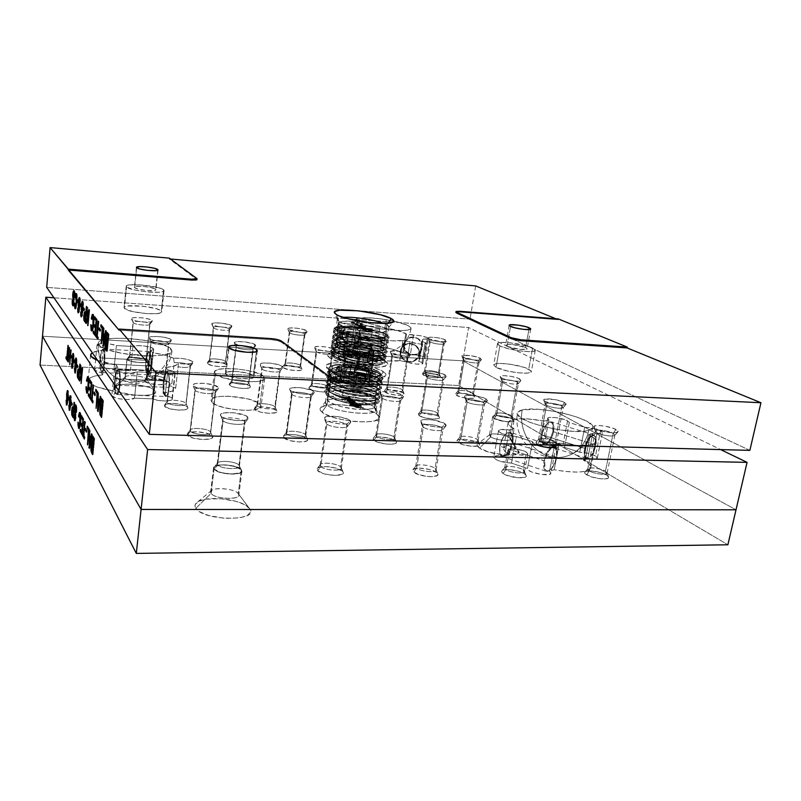 <?xml version="1.0" encoding="UTF-8"?>
<svg xmlns="http://www.w3.org/2000/svg" width="801" height="801" viewBox="0 0 801 801"><rect width="100%" height="100%" fill="white"/><g stroke="black" fill="none" stroke-linecap="round" stroke-linejoin="round"><path stroke-width="0.6" stroke-dasharray="4 3" d="M225.842 374.377L229.086 348.014L225.842 374.377L225.391 373.006L227.114 371.954L235.634 371.364L246.428 372.916L253.326 375.719C249.441 371.694 225.101 369.561 225.301 373.296L225.842 374.377C229.406 378.432 254.328 380.635 253.957 376.881L253.326 375.719L253.887 376.43L253.366 377.682L250.733 378.533L240.971 378.613L232.721 377.231L225.842 374.377M256.44 351.569L253.326 375.719L256.44 351.569M215.289 373.857L214.408 372.014C214.167 365.476 256.55 369.181 263.599 376.22L259.945 404.074C253.026 396.485 210.833 393.061 211.003 400.21L211.864 402.212L215.289 373.857L211.864 402.212L211.204 399.599L214.308 397.556L220.645 396.385L229.226 396.245L247.909 398.908L258.052 402.693L260.946 405.426L260.085 407.859L255.529 409.601L247.889 410.372L238.348 410.022L223.829 407.559L216.28 405.016L211.864 402.212C217.792 409.952 261.747 413.566 261.076 406.367L259.945 404.074L263.599 376.22L264.761 378.322C265.511 384.921 221.336 381.016 215.289 373.857L223.239 377.752L241.982 381.356L255.719 381.636L261.937 380.545L264.68 378.633L263.599 376.22L258.933 373.656L246.988 370.362L237.416 368.991L224.05 368.65L217.702 369.631L214.598 371.454L215.289 373.857M134.608 287.619L136.651 267.764L134.608 287.619L134.598 286.898L136.19 286.418L142.978 286.408L151.019 287.569L155.694 289.241C153.592 286.948 134.107 285.056 134.398 287.199L134.608 287.619C136.52 289.932 156.345 291.854 155.945 289.702L155.694 289.241L155.784 289.972L152.941 290.603L145.331 290.302L137.612 288.901L134.608 287.619M157.727 270.317L155.694 289.241L157.727 270.317M126.548 286.998L126.198 286.277C125.757 282.523 159.779 285.827 163.594 289.852L161.301 310.958C157.537 306.593 123.644 303.489 124.035 307.604L126.548 286.998L124.385 308.385L124.415 307.003L127.259 306.042L142.768 306.172L155.985 308.605L160.15 310.187L161.752 311.699L160.51 312.921L156.555 313.662L146.893 313.632L132.495 311.549L124.385 308.385C127.559 312.801 162.493 316.005 161.762 311.859L161.301 310.958L163.594 289.852L164.065 290.683C164.846 294.468 129.782 291.063 126.548 286.998L134.718 289.992L145.432 291.734L158.858 292.255L162.823 291.634L164.065 290.533L162.443 289.131L158.238 287.639L141.326 284.886L129.412 284.896L126.568 285.737L126.548 286.998M379.824 328.61C364.195 325.707 355.954 322.803 355.113 319.879C357.777 317.036 368.15 316.966 386.232 319.659C383.559 336.16 381.116 346.763 378.893 351.449L378.212 351.869C377.271 350.157 377.802 342.397 379.824 328.61L364.655 325.166L356.014 321.401L355.153 320.3L356.655 318.598L366.027 317.677L380.875 318.848L396.425 321.732L407.729 325.416L410.933 327.739L410.973 328.72L407.839 330.132L400.82 330.623L379.824 328.61C377.802 342.397 377.271 350.157 378.212 351.869L378.893 351.449C381.116 346.763 383.559 336.16 386.232 319.659C401.752 322.483 410.032 325.406 411.083 328.42C408.63 331.254 398.207 331.314 379.824 328.61M522.202 409.952C539.293 405.196 595.754 418.983 592.78 427.534L588.785 430.377C586.162 442.032 579.964 450.192 570.192 454.868C563.013 457.972 555.614 458.302 547.984 455.879C530.352 450.432 518.367 428.795 522.202 409.952L537.631 409.281L551.338 410.823L565.576 413.716L578.362 417.571L587.844 421.857L592.51 425.952L592.73 427.734L591.478 429.226L588.785 430.377L584.72 431.138L573.166 431.318L558.627 429.726L543.509 426.603L530.322 422.477L521.151 418.042L517.316 414.007L517.566 412.325L522.202 409.952C518.367 428.795 530.352 450.432 547.984 455.879C555.614 458.302 563.013 457.972 570.192 454.868C579.964 450.192 586.162 442.032 588.785 430.377C572.735 435.934 513.151 421.236 517.276 413.056C517.566 411.674 519.208 410.643 522.202 409.952M506.993 346.332L510.557 326.428L506.993 346.332L505.681 345.401L507.874 344.36L512.93 344.57L525.626 347.554C520.8 345.101 505.461 343.218 505.601 345.101L506.993 346.332C511.669 348.795 527.318 350.738 527.108 348.835L525.626 347.554L527.008 348.495L526.768 349.196L519.819 349.366L506.993 346.332M528.91 329.601L525.626 347.554L528.91 329.601M499.864 345.872L497.491 343.729C497.271 340.425 524.034 343.709 532.615 348.004L528.71 369.171C520.229 364.585 493.566 361.391 493.716 365.006L496.049 367.319L499.864 345.872L496.049 367.319L494.587 366.397L493.776 364.825L495.799 363.784L500.315 363.424L510.157 364.235L523.874 367.279L531.133 370.943L530.733 372.325L527.519 373.096L518.547 372.855L507.464 371.033L496.049 367.319C504.079 371.934 531.674 375.299 531.313 371.634L528.71 369.171L532.615 348.004L535.258 350.287C535.679 353.641 507.984 350.197 499.864 345.872L507.854 348.585L518.828 350.768L528.95 351.639L533.426 351.329L535.248 350.347L532.615 348.004L527.739 346.222L510.387 342.798L501.536 342.417L498.202 343.028L497.601 344.23L499.864 345.872M105.892 349.056L98.663 344.76C98.042 351.689 99.344 358.157 102.558 364.175C109.006 375.068 118.688 380.986 131.604 381.917C150.758 383.118 169.251 367.489 170.963 348.866L171.915 350.978C173.106 358.027 127.369 357.216 107.024 349.476M339.063 321.401L337.311 319.349C337.541 318.307 339.514 317.647 343.239 317.356C338.713 317.717 336.79 318.598 337.471 320.01L339.063 321.401L336.42 314.563L339.063 321.401C346.973 326.858 385.892 331.734 388.615 327.649C389.416 326.858 388.815 325.897 386.813 324.765L382.367 353.571C372.996 347.183 332.856 342.948 333.116 348.455L334.828 350.748L339.063 321.401L334.828 350.748C333.116 349.566 332.685 348.565 333.526 347.714C337.001 343.218 373.666 347.654 382.367 353.571L385.151 361.021C374.968 353.972 332.465 348.866 328.26 354.242C327.249 355.264 327.729 356.475 329.702 357.877L334.828 350.748L329.702 357.877L327.759 355.143L330.372 353.131L337.031 352.09L352.18 352.61L363.574 354.252L378.613 358.087L385.151 361.021L387.634 363.774L385.571 365.917L379.143 367.108L363.544 366.668L351.559 364.946L340.575 362.372L329.702 357.877C340.345 366.297 393.581 370.983 387.414 363.083L385.151 361.021L382.367 353.571L384.28 355.304C389.436 361.862 344.04 357.777 334.828 350.748C343.228 357.226 385.191 361.712 384.46 356.125L382.367 353.571L386.813 324.765L383.869 323.434L386.813 324.765L387.894 323.254L386.813 324.765L388.956 327.058C389.797 332.014 347.614 327.279 339.063 321.401M749.856 450.372L470.007 319.128L46.688 287.369L470.007 319.128L749.856 450.372M98.663 344.76L98.133 343.108L99.034 341.626L104.841 339.354L115.064 338.252L128.11 338.433L148.826 340.966L160.57 343.819L168.691 347.153L171.905 350.508L171.444 352.029L169.582 353.371L161.902 355.294L149.897 355.934L135.429 355.153L120.861 353.071L108.606 350.007L100.636 346.503L98.663 344.76L98.123 343.148C97.782 333.817 163.334 339.173 170.963 348.866C169.251 367.489 150.758 383.118 131.604 381.917C118.688 380.986 109.006 375.068 102.558 364.175C99.344 358.157 98.042 351.689 98.663 344.76M558.357 318.948L558.207 319.719L555.854 318.758L558.207 319.719L459.394 312.07L558.207 319.719L558.357 318.948M475.674 285.927L470.007 319.128L475.674 285.927M170.473 259.013L169.201 258.903L169.281 258.132L169.201 258.903L196.736 279.349L169.201 258.903L170.473 259.013M107.344 332.735L109.066 334.247L108.525 334.217L109.066 334.247L107.394 351.218L106.913 350.578L107.394 351.218L109.066 334.247L107.344 332.735M105.532 346.803L105.752 342.918L105.532 346.803M106.233 339.824L106.333 335.439L106.233 339.824M107.144 332.525L107.885 332.765L107.144 332.525M106.783 334.418L107.324 334.458L106.153 336.71L106.693 336.74L107.154 340.635L106.613 340.595L107.805 341.526L108.425 335.649L107.845 341.526L106.623 338.803L107.474 334.488M106.082 342.317L106.613 342.347L105.542 344.28L106.082 344.31L106.543 347.894L106.012 347.864L107.144 348.685L107.654 343.479L107.144 348.685L106.042 346.643L106.663 342.337M105.592 330.543L106.593 331.153L106.062 331.123L106.593 331.153L103.729 346.332L103.199 346.302L103.729 346.332L103.299 345.762L103.729 346.332L106.593 331.153L105.592 330.543M103.279 344.07L103.479 335.689L103.279 344.07M103.519 333.707L103.669 327.479L103.139 327.449L104.12 328.05L103.589 328.02L104.12 328.05L103.97 333.627L103.429 333.596L105.281 335.269L103.97 333.627L103.669 327.479L103.519 333.707M106.032 331.093L106.132 330.573L106.032 331.093M104.18 341.286L103.669 344.09L103.91 335.719L103.669 344.09L104.951 337.061L104.18 341.286M103.239 340.455L103.77 340.485L103.239 340.455M100.966 324.725L103.339 327.078L102.808 327.048L103.339 327.078L101.727 343.659L101.246 343.098L102.678 328.4L101.727 343.659L103.339 327.078L100.966 324.725M101.437 325.326L101.497 324.765L101.437 325.326M99.174 327.899L100.796 329.341L100.265 329.301L100.796 329.341L100.606 331.234L100.135 330.633L100.606 331.234L100.796 329.341L99.174 327.899M99.644 328.5L99.694 327.939L99.644 328.5M98.032 321.051L98.964 321.591L98.443 321.561L98.964 321.591L97.572 336.009L97.051 335.979L98.503 337.241L97.982 337.201L98.503 337.241L98.323 339.113L97.852 338.503L98.323 339.113L98.503 337.241L97.572 336.009L98.964 321.591L98.032 321.051M96.19 334.828L96.25 334.247L97.161 335.469L98.553 321.081L97.161 335.469L96.25 334.247L96.19 334.828M94.598 316.735L97.181 319.369L96.671 319.339L97.181 319.369L95.629 335.529L95.169 334.918L95.629 335.529L97.181 319.369L94.598 316.735M93.767 331.614L95.409 333.146L95.83 328.11L95.409 333.146L93.767 331.614M94.528 324.966L96.06 326.327L96.541 320.65L96.06 326.327L94.528 324.966M95.059 317.316L95.109 316.765L95.059 317.316M93.066 316.215L92.145 319.339L91.885 317.807L92.145 319.339L93.076 316.215M92.896 314.382L93.437 314.453C94.248 315.954 94.418 319.279 93.937 324.405L93.427 324.365L93.937 324.405C93.577 328.26 93.036 330.453 92.295 330.983L93.387 328.39L94.188 320.38L93.927 315.634L92.896 314.382M92.255 329.111L91.274 324.775L91.284 328.06L91.704 324.805L92.085 328.971L91.574 328.941L92.395 329.111M92.986 327.789L93.647 317.416L92.986 327.789M88.841 309.516L89.722 310.027L89.221 309.987L89.722 310.027L88.24 325.677L87.74 325.647L88.24 325.677L88.551 317.987L86.168 323.534L88.551 317.987L88.24 325.677L89.722 310.027L88.841 309.516M87.83 316.735L87.049 307.264L88 307.874L87.83 316.735M88.721 315.304L89.342 309.546L88.721 315.304M86.418 306.463L87.279 306.963L86.778 306.923L87.279 306.963L85.827 322.453L85.377 321.862L85.827 322.453L87.279 306.963L86.418 306.463M84.215 318.738L84.495 314.042L84.215 318.738M85.086 311.899L86.308 312.851L86.908 306.503L86.308 312.851L85.086 311.899M85.246 313.672L84.195 315.874L84.235 318.808L85.627 320.18L86.148 314.643L85.627 320.18L84.636 318.297L85.296 313.672M83.224 307.504L84.656 308.745L84.495 310.518L84.656 308.745L83.224 307.504M83.664 308.065L83.715 307.534L83.664 308.065M81.752 315.063L81.552 312.17L81.161 314.773L80.731 311.919L81.552 312.17L81.041 313.842L81.792 315.093M82.123 314.833L82.843 310.297L81.882 311.499L82.843 310.297L82.123 314.833M81.652 309.476L82.062 303.399L81.652 309.476M82.623 301.506L83.034 301.436C83.614 302.938 83.684 305.762 83.244 309.897L82.373 315.904L81.572 316.775L82.573 315.073L83.354 308.595L83.394 302.538L82.623 301.496M82.293 309.877L82.733 303.158L82.293 309.877M83.004 303.419L82.803 309.306L83.004 303.419M80.16 303.579L81.562 304.791L81.392 306.533L81.562 304.791L80.16 303.579M80.591 304.14L80.641 303.619L80.591 304.14M78.728 311.048L78.538 308.215L78.148 310.798L77.727 307.964L78.538 308.215L78.027 309.867L78.768 311.088M79.069 310.868L79.79 306.342L78.838 307.544L79.79 306.342L79.069 310.868M78.638 305.582L79.039 299.524L78.638 305.582M79.579 297.692L79.99 297.622C80.541 299.093 80.611 301.867 80.18 305.942L79.329 311.879L78.548 312.75L79.599 310.648L80.38 303.369L80.33 298.703L79.579 297.692M79.259 305.942L79.689 299.324L79.259 305.942M79.94 299.554L79.74 305.411L79.94 299.554M77.176 299.774L78.548 300.946L78.388 302.668L78.548 300.946L77.176 299.774M77.607 300.315L77.657 299.804L77.607 300.315M76.385 295.148L75.574 298.102L75.484 295.959L75.574 298.102L76.445 295.148M76.235 293.476L76.696 293.496C77.387 294.818 77.517 297.852 77.086 302.608L77.086 302.608C76.756 306.262 76.275 308.335 75.634 308.816L76.606 306.322L77.317 298.883L77.116 294.548L76.235 293.476M75.624 307.083L75.174 303.168L74.813 306.433L74.703 303.138L75.014 306.933L75.845 306.983M76.115 306.382L76.816 295.919L76.115 306.382M74.924 307.444L74.843 306.773M73.992 290.663L74.463 290.703C75.034 291.394 75.204 293.566 74.954 297.201L74.984 292.375L74.002 290.683M74.123 292.315L73.091 294.257L74.283 299.234L73.482 305.952L74.423 301.306L73.522 295.619L74.012 292.385M72.651 303.609L72.25 300.335L73.041 300.796L72.841 304.05L73.462 304.22L72.711 300.375L72.651 303.609M73.722 303.98L73.942 300.465L73.722 303.98M73.151 296.48L73.402 292.625L73.151 296.48M119.059 330.182L270.488 339.594L276.966 340.535L281.231 342.087L335.509 382.397L281.231 342.087L281.371 341.046L281.231 342.087C279.108 340.846 275.534 340.014 270.488 339.594L119.059 330.182M456.159 312.16L459.394 312.07L455.889 312.31M196.936 279.579L196.826 278.508L196.736 279.349M459.394 312.07L459.534 311.269L459.394 312.07M270.618 338.563L270.488 339.594L270.618 338.563M150.748 366.067L151.109 365.967C151.679 358.878 151.229 354.302 149.747 352.22C148.285 351.609 147.164 354.342 146.383 360.4L145.822 360.26C146.643 353.952 147.805 351.108 149.326 351.739C150.868 353.902 151.349 358.678 150.748 366.067C151.369 357.306 150.688 352.47 148.716 351.549C147.424 352.14 146.453 355.043 145.822 360.26L100.125 357.987C100.576 353.732 101.246 350.998 102.138 349.777C104.03 349.296 104.691 353.902 104.12 363.604L104.681 363.744C105.281 353.641 104.591 348.846 102.608 349.346C101.677 350.618 100.976 353.471 100.515 357.897C101.096 352.58 101.947 349.626 103.059 349.026C104.741 349.937 105.281 354.843 104.681 363.744L150.748 366.067L104.681 363.744C104.09 369.041 103.249 371.984 102.148 372.565C100.465 371.614 99.915 366.728 100.515 357.897L145.822 360.26C145.211 368.961 145.892 373.787 147.865 374.728C149.146 374.167 150.107 371.284 150.748 366.067C150.268 370.222 149.517 372.966 148.505 374.287C146.112 375.058 145.221 370.382 145.822 360.26L146.383 360.4L147.404 354.913L148.886 352.15L149.887 352.36L151.019 355.694L150.838 368.039L149.587 372.795L148.055 374.267L146.463 370.533L146.383 360.4C145.792 370.122 146.653 374.608 148.956 373.867C149.927 372.585 150.648 369.962 151.109 365.967L150.748 366.067M100.125 357.987L101.887 350.127L103.179 349.787L104.12 353.171L104.12 363.604L103.179 369.241L101.877 371.984L101.036 371.704L100.115 368.27L100.515 357.897C99.945 365.586 100.345 370.442 101.717 372.455C102.969 372.865 103.96 369.962 104.681 363.744L104.12 363.604C103.429 369.571 102.478 372.355 101.276 371.964C99.965 370.032 99.574 365.376 100.125 357.987M168.901 387.464L169.281 387.354C169.902 379.794 169.371 374.858 167.679 372.545C166.027 371.814 164.766 374.638 163.915 381.036L163.324 380.886C164.215 374.227 165.517 371.274 167.239 372.034C169.001 374.437 169.552 379.584 168.901 387.464C169.572 378.012 168.771 372.785 166.498 371.804C165.056 372.435 164.005 375.459 163.324 380.886L114.933 378.813C115.404 374.467 116.125 371.634 117.096 370.312C119.299 369.682 120.09 374.638 119.469 385.201L120.08 385.351C120.721 374.357 119.89 369.191 117.587 369.852C116.586 371.223 115.835 374.177 115.344 378.703C115.965 373.186 116.896 370.102 118.137 369.451C120.08 370.432 120.731 375.729 120.08 385.351L168.901 387.464L120.08 385.351C119.439 390.868 118.518 393.932 117.296 394.543C115.344 393.521 114.693 388.245 115.344 378.703L163.324 380.886C162.653 390.267 163.454 395.464 165.737 396.485C167.159 395.884 168.21 392.88 168.901 387.464C168.39 391.689 167.599 394.513 166.508 395.944C163.734 396.926 162.673 391.909 163.324 380.886L163.915 381.036L164.035 391.859L165.847 395.984L167.008 395.454L168.58 391.509L169.482 385.041L169.391 378.272L168.35 373.526L166.718 372.415L165.056 375.248L163.915 381.036C163.294 391.619 164.315 396.435 166.978 395.494C168.02 394.122 168.791 391.409 169.281 387.354L168.901 387.464M114.933 378.813L114.964 389.817L116.005 393.581L116.966 393.962L119.199 387.424L119.439 374.017L118.368 370.312L116.906 370.563L115.554 374.628L115.344 378.703C114.713 386.933 115.194 392.17 116.766 394.422C118.178 394.923 119.279 391.899 120.08 385.351L119.469 385.201C118.708 391.479 117.657 394.382 116.305 393.902C114.793 391.749 114.333 386.723 114.933 378.813M595.483 455.949C590.998 453.716 585.751 452.475 579.754 452.235L584.7 427.273C590.707 427.564 595.984 428.775 600.53 430.898L595.483 455.949L588.194 453.336L579.754 452.235L564.475 447.338L562.823 445.506C557.816 442.332 542.968 440.59 542.948 443.173L544.159 444.795L548.885 419.964L547.654 418.462C547.624 416.069 562.542 417.862 567.609 420.845L562.823 445.506L556.315 443.103L548.385 441.922L543.388 442.603L542.988 443.574L544.159 444.795L539.794 446.037L521.651 443.794L510.858 444.225L504.56 446.447L503.479 448.79L505.111 451.614L509.366 454.718L504.56 456.089L495.779 455.889L493.756 457.581L495.328 459.233L498.953 460.905L511.479 463.098L527.469 468.525L528.39 470.157L531.554 471.949L541.696 474.522L549.836 474.192L550.908 472.93L549.556 471.248L554.182 469.736L563.844 471.318L576.96 472.129L583.779 471.579L589.866 469.256L590.647 468.144L590.257 465.541L587.383 462.618L583.478 460.205L588.565 434.683L590.177 435.534L585.08 461.106L583.478 460.205L587.674 458.843L596.355 458.863L597.296 457.641L595.483 455.949L600.53 430.898L599.088 430.217L590.938 427.934L584.7 427.273L569.291 422.568L567.609 420.845L564.775 419.634L554.953 417.511L548.845 417.631L547.684 418.342L548.885 419.964L544.53 421.066L526.307 418.763L512.81 419.514L509.196 421.016L508.154 423.158L509.816 425.792L514.132 428.705L509.336 429.917L500.525 429.626L498.612 430.517L499.033 431.909L506.172 435.013L516.385 436.475L532.505 441.681L533.456 443.203L536.099 444.665C533.606 443.564 532.405 442.583 532.505 441.701L527.469 468.535C526.067 472.46 550.708 477.366 550.898 473.191L549.556 471.248L554.142 447.449L549.556 471.248L554.182 469.736C575.518 473.411 587.714 472.75 590.758 467.754C591.068 465.771 589.176 463.549 585.08 461.106L590.177 435.534L588.565 434.683L592.74 433.471L601.451 433.601L602.382 432.48L600.53 430.898L602.412 432.83C601.721 434.072 598.497 434.282 592.74 433.471L587.674 458.843C593.401 459.644 596.615 459.373 597.326 458.022L595.483 455.949M421.987 362.523L418.723 361.281L421.937 341.406L425.231 342.598L421.987 362.523L418.723 361.281L419.834 358.748L424.5 358.518L425.061 357.937L424.26 357.156C420.215 355.414 415.579 354.583 410.352 354.693L413.456 335.239C418.703 335.208 423.359 336.019 427.434 337.682L424.26 357.156L417.762 355.213L410.352 354.693L402.733 353.031C395.334 348.305 368.16 343.899 358.137 345.782L361.021 326.377C371.053 324.775 398.327 329.171 405.807 333.616L402.733 353.031L394.092 349.657L381.436 346.883L368.25 345.461L358.137 345.782L340.205 342.287L335.839 342.838L335.979 343.599L339.183 344.961L337.171 347.324L331.804 347.614L331.324 348.325L332.585 349.246L338.993 350.938L352.971 352.56L361.061 356.225L374.518 359.389L388.996 361.011L399.789 360.58L416.65 364.145L422.728 363.624L421.987 362.523L425.231 342.598L421.937 341.406L423.018 339.093L427.684 338.933L428.245 338.412L427.434 337.682L420.885 335.819L406.578 334.077L397.106 330.402L384.39 327.689L371.153 326.217L361.021 326.377L348.495 323.594L340.155 322.983L338.643 323.394L338.803 324.105L342.027 325.396L340.045 327.539L334.207 328.04L338.222 330.152L355.934 332.555L367.108 336.891L381.346 339.704L392.15 340.795L402.953 340.525L419.894 344.019L424.951 344.04L426.042 343.319L425.231 342.598L426.052 343.469C426.232 345.071 413.676 343.719 410.052 341.737L406.858 361.792C410.442 363.894 422.958 365.196 422.798 363.454L421.987 362.523M150.838 372.805C149.086 370.142 132.726 368.43 130.413 370.683L132.926 346.503C135.229 344.45 151.659 346.232 153.442 348.715L150.838 372.805L145.832 370.673L139.104 369.702L134.298 369.702L130.413 370.683L113.942 369.892L105.582 368.11L97.051 368.28L94.929 369.131L94.949 370.292L101.066 372.595L102.628 374.888L95.76 375.849L90.883 377.421L88.42 379.484L88.641 381.897L91.564 384.46L97.021 386.973L113.612 390.988L115.364 393.541L112.551 394.422L111.96 395.714L115.424 397.837L119.97 398.938L127.77 399.549L134.508 398.157L152.25 398.848L158.598 400.5L166.027 400.991L171.254 400.13L172.265 399.288L172.025 398.287C171.013 397.206 168.701 396.295 165.076 395.544L167.94 369.862C171.584 370.593 173.917 371.464 174.938 372.475L172.025 398.287L165.076 395.544L163.014 393.021L172.275 391.048L174.778 389.566L175.709 387.854C172.295 387.203 170.122 386.402 169.181 385.441L167.269 402.563C169.201 405.546 186.343 406.818 186.122 403.964L190.227 365.466C186.633 363.334 181.296 362.402 174.238 362.683L173.487 358.197C182.197 357.977 188.686 359.138 192.941 361.692L190.227 365.466L190.508 366.097C189.306 367.589 185.171 367.829 178.092 366.828L175.709 387.854L169.181 385.441L168.941 384.81L171.905 383.459L174.238 362.683C181.296 362.402 186.633 363.334 190.227 365.466L186.002 403.474C188.465 406.758 169.482 405.867 167.269 402.563L164.555 406.327C167.289 410.492 190.948 411.574 187.845 407.439L185.852 403.263L187.654 407.178L182.308 404.705L173.416 403.444L166.067 404.105L164.425 405.086L164.555 406.327L169.872 408.84L178.933 410.132L186.303 409.431L187.875 408.43L187.654 407.178C185.311 403.804 166.738 401.982 164.555 404.916L164.555 406.327L167.269 402.563L167.259 401.431C168.981 399.098 183.98 400.58 185.852 403.263C183.769 400.3 166.878 399.058 167.029 401.892L168.941 384.8L171.905 383.459L162.763 379.854L149.977 377.091L148.115 374.818L151.069 373.446L153.442 348.715L149.837 347.053L143.389 345.862L136.811 345.642L132.926 346.503L116.385 345.561L110.398 344.12L101.166 343.659L97.291 344.62L97.332 345.702L103.479 347.894L105.071 350.027L98.183 350.838L92.315 352.73C94.758 351.329 99.004 350.427 105.071 350.027L102.628 374.888C93.617 375.709 88.811 377.501 88.19 380.275C88.831 384.55 97.301 388.115 113.612 390.988L116.235 365.016L118.007 367.399L115.194 368.17L114.613 369.361L116.405 370.713L122.673 372.425L130.523 373.086L137.271 371.894L155.094 372.745L165.296 374.778L174.177 374.157L175.189 373.396L174.938 372.475L167.94 369.862L165.837 367.509L174.558 365.997L178.413 363.434L184.55 364.085L191.709 363.584L192.891 363.063L192.941 361.692L187.674 359.479L181.927 358.437L173.487 358.197L164.515 355.093L152.611 352.65L150.728 350.528L153.291 349.817L153.442 348.715L153.682 349.286L150.728 350.528L148.115 374.818L151.069 373.426L150.838 372.805M430.127 342.047C435.744 344.04 440.41 344.65 444.124 343.859L443.454 342.908L445.576 339.954L446.417 341.116C445.446 342.548 432.36 340.856 429.006 338.853L430.127 342.047L425.231 371.994C428.094 373.897 439.379 375.158 439.248 373.566L438.497 372.705L443.454 342.908L444.225 343.689C444.375 345.101 433.031 343.789 430.127 342.047L429.396 341.286C429.276 339.884 440.47 341.176 443.454 342.908L438.497 372.705L439.208 373.316C440.54 375.208 428.335 374.057 425.231 371.994L423.108 374.948C426.963 377.541 442.162 378.963 440.48 376.59L438.497 372.705L439.609 375.809L434.382 373.997L427.434 372.996L422.758 373.386L422.507 374.488L426.713 376.36L433.701 377.671L440.059 377.391L440.53 376.7L439.609 375.809C436.225 373.606 423.589 372.004 422.387 373.626L423.108 374.948L425.231 371.994L424.64 370.933C428.385 370.002 433.001 370.593 438.497 372.705C435.564 370.803 424.43 369.561 424.52 371.153L425.231 371.994L430.127 342.047L429.006 338.853L439.699 341.436L444.275 341.626L446.517 340.735L443.384 339.093L436.745 337.642L430.437 337.211L428.185 337.752L429.006 338.853L428.145 338.162C426.663 336.13 441.581 337.662 445.576 339.954L443.454 342.908C440.25 341.056 428.235 339.824 429.436 341.486L430.127 342.047M371.133 369.101L371.664 369.611C373.126 371.654 359.999 370.523 357.166 368.36L354.983 371.394C358.498 374.107 374.858 375.509 373.016 372.946L371.133 369.101L373.226 355.324L373.827 356.075C373.987 357.717 361.862 356.425 359.238 354.503L357.166 368.36C359.769 370.352 371.864 371.614 371.714 369.882L371.133 369.101C368.44 367.118 356.505 365.877 356.605 367.599L357.166 368.36L359.238 354.503L358.678 353.782C358.548 352.15 370.523 353.421 373.226 355.324L371.133 369.101L372.345 372.295L361.882 369.561L355.914 369.571L354.292 370.493L357.006 372.365L365.536 374.167L372.395 373.897L373.086 373.196L372.345 372.295C369.261 370.002 355.754 368.37 354.463 370.142L354.983 371.394L357.166 368.36L356.735 367.359C360.81 366.317 365.606 366.898 371.133 369.101M289.702 332.906C291.864 334.668 303.919 336.08 304.841 334.688L304.5 333.877L306.743 330.753L307.173 331.764C306.052 333.466 291.003 331.704 288.33 329.531L289.702 332.906L285.436 364.525C287.729 366.618 300.775 367.879 300.595 365.997L300.165 365.306L304.5 333.877L304.951 334.488C305.161 336.16 292.035 334.808 289.702 332.906L289.291 332.315C289.131 330.653 302.077 331.984 304.5 333.877L300.535 365.707C302.147 367.899 287.959 366.798 285.436 364.525L283.204 367.639C286.317 370.503 303.99 371.854 301.977 369.091L300.165 365.306L301.506 368.59L296.59 366.718L289.251 365.667L283.704 366.037L282.723 366.728L283.204 367.639L288.11 369.541L295.559 370.613L301.106 370.212L302.047 369.501L301.506 368.59C298.773 366.187 284.265 364.535 282.873 366.488L283.204 367.639L285.436 364.525L285.166 363.604C286.267 362.062 297.972 363.394 300.165 365.306C297.782 363.223 284.906 361.992 285.036 363.864L289.702 332.906L288.33 329.531L298.933 332.205L304.1 332.435L307.304 331.554L303.389 329.431L296.22 328.12L289.812 327.989L287.829 328.74L288.33 329.531L287.879 329.091C286.107 326.708 303.459 328.26 306.743 330.753L304.5 333.877C301.877 331.844 287.899 330.613 289.341 332.545L289.702 332.906M213.647 327.959C215.439 329.792 228.475 331.234 229.466 329.712L229.276 328.981L231.579 325.777L231.819 326.678C230.618 328.55 214.348 326.748 212.135 324.485L213.647 327.959L209.762 360.48C211.664 362.673 225.812 363.924 225.602 361.892L229.587 329.491C229.817 331.304 215.599 329.942 213.647 327.959L213.366 327.469C213.186 325.667 227.214 327.008 229.276 328.981L225.532 361.581C227.294 363.934 211.885 362.873 209.762 360.48L207.459 363.684C210.082 366.688 229.286 367.989 227.063 365.036L225.301 361.311L226.783 364.685L222.067 362.783L214.518 361.692L208.47 362.062L207.209 362.763L207.459 363.684L212.155 365.616L219.834 366.718L225.892 366.327L227.094 365.616L226.783 364.685C224.48 362.172 208.801 360.51 207.309 362.633L207.459 363.684L209.762 360.48L209.632 359.649C210.813 357.957 223.459 359.299 225.301 361.311C223.289 359.128 209.331 357.897 209.482 359.929L213.647 327.959L212.135 324.485L216.891 326.257L224.62 327.379L230.708 327.168L231.93 326.197L228.415 324.435L221.126 323.093L214.267 322.933L212.305 323.364L211.854 324.185C209.922 321.622 228.766 323.163 231.579 325.777L229.276 328.981C227.033 326.858 211.844 325.627 213.426 327.709L213.647 327.959M133.246 322.733C134.598 324.645 148.776 326.117 149.837 324.455L152.14 320.51L152.23 321.311C150.938 323.344 133.236 321.511 131.574 319.148L133.246 322.733L129.782 356.205C131.234 358.518 146.653 359.739 146.403 357.546L149.957 324.215C150.238 326.167 134.728 324.805 133.246 322.733L133.086 322.352C132.876 320.4 148.175 321.742 149.777 323.804L146.323 357.216C148.265 359.739 131.424 358.728 129.782 356.205L127.419 359.499C129.442 362.663 150.428 363.904 147.975 360.73L146.223 357.086L147.855 360.56L143.369 358.618L135.589 357.506L128.991 357.857L127.429 358.568L127.419 359.499L131.885 361.471L139.785 362.603L146.403 362.222L147.915 361.501L147.855 360.56C146.072 357.917 129.031 356.255 127.419 358.578L127.419 359.499L129.772 355.474C131.054 353.621 144.801 354.973 146.223 357.086C144.661 354.783 129.442 353.571 129.622 355.774L133.246 322.733L131.574 319.148L136.1 320.951L144.06 322.102L150.718 321.912L152.38 320.941L149.196 319.158L141.797 317.777L134.428 317.596L132.165 318.017L131.454 318.998C129.331 316.255 149.927 317.787 152.14 320.51L149.777 323.804C148.005 321.581 131.424 320.37 133.146 322.603L133.246 322.733M464.19 360.57C470.147 362.743 475.063 363.394 478.938 362.523L478.137 361.381L480.39 358.247L481.401 359.649C480.28 361.201 466.773 359.409 463.038 357.206L464.19 360.57L458.773 392.22C461.967 394.332 473.661 395.654 473.561 393.892L472.66 392.86L478.137 361.381L479.058 362.322C479.198 363.874 467.434 362.493 464.19 360.57L463.308 359.659C463.208 358.107 474.813 359.459 478.137 361.381L472.66 392.86L473.511 393.601C474.963 395.704 462.257 394.513 458.773 392.22L456.53 395.354C460.835 398.237 476.675 399.709 474.843 397.066L472.66 392.86L473.791 396.125L468.104 394.122L460.735 393.061L455.939 393.561L455.829 394.833L460.465 396.926L467.924 398.337L473.751 398.217L474.873 397.566L473.791 396.125C470.037 393.702 457.021 391.999 455.659 393.762L456.53 395.354L458.773 392.22L458.072 390.948C461.967 389.917 466.833 390.558 472.66 392.86C469.396 390.758 457.852 389.456 457.922 391.208L458.773 392.22L464.19 360.57L463.038 357.206L474.552 360.029L479.328 360.19L481.511 359.509L477.977 357.276L470.848 355.694L463.158 355.424L461.977 356.315L463.038 357.206L461.997 356.375C460.395 354.102 475.924 355.694 480.39 358.247L478.137 361.381C474.552 359.309 462.047 358.037 463.358 359.889L464.19 360.57M392.47 356.355C395.213 358.227 406.818 359.689 407.809 358.297L407.208 357.216L409.521 353.992L410.282 355.314C409.081 357.026 394.603 355.193 391.188 352.891L392.47 356.355L387.384 388.916C390.297 391.138 402.883 392.46 402.763 390.538L402.052 389.586L407.208 357.216L407.939 358.067C408.099 359.779 395.444 358.377 392.47 356.355L391.789 355.534C391.669 353.832 404.145 355.203 407.208 357.216L402.052 389.586L402.693 390.217C404.295 392.49 390.578 391.339 387.384 388.916L385.071 392.14C389.036 395.183 406.127 396.605 404.105 393.742L402.052 389.586L403.303 392.961L397.767 390.908L390.197 389.817L384.931 390.317L384.47 391.609L388.845 393.742L396.435 395.183L402.693 395.073L404.064 394.422L403.303 392.961C399.859 390.417 385.912 388.685 384.45 390.628L385.071 392.14L387.384 388.916L386.873 387.714C388.034 386.172 399.278 387.564 402.052 389.586C399.038 387.374 386.633 386.082 386.713 387.994L387.384 388.916L392.47 356.355L391.188 352.891L402.673 355.774L408.961 355.814L410.442 354.893L407.238 353.011L400.079 351.399L393.101 350.978L390.488 351.619L391.188 352.891L390.397 352.2C388.635 349.737 405.386 351.319 409.521 353.992L407.208 357.216C403.894 355.043 390.397 353.782 391.839 355.784L392.47 356.355M316.635 351.899C319.058 353.862 331.564 355.354 332.635 353.812L332.225 352.82L334.608 349.496L335.128 350.728C333.827 352.61 318.217 350.748 315.204 348.335L316.635 351.899L311.909 385.421C314.493 387.764 328.11 389.076 327.949 386.973L327.419 386.142L332.225 352.82L332.775 353.571C332.966 355.434 319.269 354.032 316.635 351.899L316.125 351.188C315.984 349.326 329.481 350.708 332.225 352.82L327.419 386.142L327.879 386.623C329.652 389.096 314.763 387.984 311.909 385.421L309.526 388.735C313.061 391.959 331.614 393.321 329.381 390.217L327.419 386.142L328.81 389.606L323.464 387.514L315.664 386.392L309.897 386.893L308.926 387.694L309.526 388.735L314.873 390.858L322.803 391.989L328.58 391.469L329.481 390.648L328.81 389.606C325.747 386.933 310.728 385.191 309.136 387.334L309.526 388.735L311.909 385.421L311.589 384.31C312.841 382.598 324.966 384.009 327.419 386.142C324.735 383.809 311.309 382.528 311.419 384.62L311.909 385.421L316.635 351.899L315.204 348.335L318.858 349.837L326.638 351.279L332.065 351.469L335.299 350.417L332.465 348.505L325.286 346.853L317.907 346.402L314.863 347.053L315.204 348.335L314.653 347.794C312.71 345.121 330.883 346.693 334.608 349.496L332.225 352.82C329.251 350.528 314.603 349.276 316.185 351.459L316.635 351.899M236.305 347.183C238.338 349.246 251.914 350.758 253.066 349.066L252.826 348.155L255.289 344.74L255.589 345.852C254.177 347.934 237.236 346.042 234.723 343.509L236.305 347.183L232 381.727C234.172 384.2 248.991 385.481 248.801 383.188L253.206 348.795C253.436 350.828 238.528 349.426 236.305 347.183L235.965 346.583C235.794 344.56 250.493 345.942 252.826 348.155L248.71 382.818C250.683 385.481 234.433 384.43 232 381.727L229.547 385.131C232.55 388.545 252.796 389.827 250.323 386.472L248.44 382.488L249.982 386.052L244.846 383.919L236.806 382.768L230.478 383.258L229.206 384.079L229.547 385.131L234.663 387.304L242.843 388.475L249.191 387.944L250.393 387.113L249.982 386.052C247.379 383.238 231.089 381.496 229.366 383.859L229.547 385.131L232 381.727L231.839 380.705C233.211 378.823 246.348 380.235 248.44 382.488C246.147 380.024 231.529 378.763 231.669 381.046L236.305 347.183L234.723 343.509L238.147 345.031L246.067 346.513L251.864 346.723L255.719 345.672L253.306 343.729L244.025 341.787L236.796 341.697L234.793 342.207L234.383 343.128C232.24 340.235 252.075 341.787 255.289 344.74L252.826 348.155C250.272 345.752 234.282 344.52 236.035 346.883L236.305 347.183M151.069 342.187C152.621 344.35 167.449 345.872 168.701 344.009L171.154 339.694L171.254 340.675C169.742 342.968 151.219 341.046 149.316 338.382L151.069 342.187L147.244 377.802C148.916 380.415 165.146 381.666 164.916 379.173L168.851 343.719C169.121 345.932 152.781 344.54 151.069 342.187L150.868 341.717C150.668 339.504 166.778 340.876 168.621 343.218L164.816 378.773C166.998 381.636 149.146 380.675 147.244 377.802L144.721 381.316C147.064 384.931 169.301 386.112 166.558 382.498L164.696 378.613L166.408 382.297L161.532 380.115L153.231 378.923L146.273 379.414L144.671 380.245L144.721 381.316L149.577 383.529L158.017 384.74L164.996 384.22L166.538 383.369L166.408 382.297C164.375 379.314 146.593 377.581 144.721 380.185L144.721 381.316L147.244 376.901C148.716 374.828 163.064 376.24 164.696 378.613C162.893 376.009 146.893 374.778 147.054 377.271L151.069 342.187L149.316 338.382L154.233 340.405L162.753 341.637L168.42 341.556L171.434 340.185L167.93 338.172L160 336.68L152.21 336.56L149.847 337.081L149.166 338.192C146.793 335.068 168.59 336.58 171.154 339.694L168.621 343.218C166.578 340.675 149.016 339.484 150.958 342.027L151.069 342.187M502.688 381.496C509.035 383.889 514.232 384.6 518.287 383.629L517.316 382.247L519.719 378.913L520.94 380.605C519.649 382.297 505.681 380.395 501.516 377.952L502.688 381.496L496.66 415.058C500.235 417.411 512.39 418.813 512.32 416.87L511.228 415.609L517.316 382.247L518.437 383.389C518.547 385.111 506.322 383.649 502.688 381.496L501.616 380.395C501.546 378.683 513.591 380.105 517.316 382.247L511.228 415.609L512.25 416.52C513.841 418.863 500.575 417.631 496.66 415.058L494.267 418.392C499.113 421.636 515.654 423.158 513.651 420.195L512.37 419.063L511.228 415.609L512.37 419.063L508.024 417.311L500.164 415.819L494.147 416.009L493.015 416.76L493.466 417.802L500.515 420.675L508.475 421.817L513.371 421.136L513.661 420.205L512.37 419.063C508.194 416.38 494.768 414.568 493.216 416.47L494.267 418.392L496.66 415.058L495.809 413.526C499.884 412.385 505.02 413.086 511.228 415.609C507.564 413.266 495.589 411.894 495.629 413.837L496.66 415.058L502.688 381.496L501.516 377.952L505.922 379.574L513.982 381.066L518.968 381.176L521.111 380.365L518.517 378.362L511.388 376.42L503.839 375.649L500.214 376.5L501.516 377.952L500.255 376.931C498.502 374.397 514.683 376.049 519.719 378.913L517.316 382.247C513.281 379.934 500.245 378.613 501.676 380.675L502.688 381.496M427.303 377.631C430.387 379.714 442.402 381.266 443.544 379.734L442.813 378.432L445.286 374.988L446.217 376.6C444.815 378.483 429.817 376.54 425.982 373.967L427.303 377.631L421.626 412.215C424.92 414.698 438.027 416.089 437.927 413.947L437.066 412.795L442.813 378.432L443.704 379.464C443.844 381.366 430.658 379.894 427.303 377.631L426.462 376.63C426.372 374.728 439.359 376.17 442.813 378.432L437.066 412.795L437.857 413.556C439.619 416.13 425.261 414.938 421.626 412.215L419.163 415.649C423.659 419.083 441.551 420.545 439.338 417.311L437.066 412.795L438.347 416.35L432.29 414.057L424.22 412.895L418.783 413.546L418.462 415.048L423.329 417.461L433.441 419.153L438.868 418.462L439.419 417.521L438.347 416.35C434.492 413.526 420.094 411.684 418.402 413.817L419.163 415.649L421.626 412.215L421.006 410.753C422.347 409.061 433.962 410.543 437.066 412.795C433.671 410.322 420.765 408.961 420.815 411.093L421.626 412.215L427.303 377.631L425.982 373.967L430.217 375.629L438.427 377.161L444.996 377.111L446.387 376.019L442.743 373.877L435.023 372.105L427.684 371.714L425.051 372.505L425.982 373.967L425.021 373.106C423.078 370.342 440.6 371.974 445.286 374.988L442.813 378.432C439.058 375.979 424.951 374.678 426.522 376.931L427.303 377.631M262.197 369.161C264.51 371.474 278.668 373.076 280.02 371.183L279.729 370.062L282.363 366.397L282.723 367.779C281.081 370.112 263.409 368.11 260.535 365.256L262.197 369.161L257.391 405.977C259.884 408.78 275.444 410.112 275.274 407.519L274.823 406.638L279.729 370.062L280.2 370.843C280.41 373.156 264.751 371.694 262.197 369.161L261.767 368.41C261.627 366.107 277.046 367.539 279.729 370.062L275.174 407.058C277.366 410.092 260.195 409.071 257.391 405.977L254.768 409.631C258.232 413.526 279.639 414.768 276.866 410.943L274.823 406.638L276.435 410.422L270.818 408.019L262.217 406.788L255.569 407.449L254.307 408.41L254.768 409.631L260.385 412.084L269.136 413.326L275.784 412.635L276.976 411.644L276.435 410.422C273.471 407.258 256.54 405.406 254.548 408.049L254.768 409.631L257.391 405.977L257.201 404.715C258.783 402.613 272.45 404.115 274.823 406.638C272.2 403.854 256.881 402.553 256.981 405.136L257.391 405.977L262.197 369.161L260.535 365.256L264.33 366.978L272.851 368.59L280.54 368.58L282.923 367.469L282.363 366.397L278.538 364.705L270.157 363.113L262.528 363.103L260.465 363.744L260.535 365.256L260.115 364.785C257.722 361.481 278.668 363.033 282.363 366.397L279.729 370.062C276.776 367.309 259.904 366.087 261.857 368.78L262.197 369.161M546.552 405.356C553.341 407.989 558.868 408.77 563.123 407.699L561.922 406.007L564.495 402.432L565.997 404.515C564.495 406.357 550.047 404.315 545.361 401.591L546.552 405.356L539.794 441.061C543.819 443.694 556.465 445.196 556.435 443.033L555.093 441.491L561.922 406.007L563.303 407.409C563.383 409.321 550.657 407.769 546.552 405.356L545.241 403.994C545.201 402.092 557.726 403.604 561.922 406.007L555.093 441.491L556.365 442.613C558.107 445.256 544.229 443.964 539.794 441.061L537.231 444.635C542.728 448.28 560.029 449.872 557.826 446.547L556.254 445.136L555.093 441.491L556.254 445.136L549.376 442.613L541.025 441.421L535.989 442.242L536.3 443.954L542.057 446.628L550.647 448.3L557.646 447.549L557.786 446.457L556.254 445.136C551.569 442.152 537.731 440.21 535.949 442.282L537.231 444.635L539.794 441.061L538.743 439.188C543.018 437.937 548.475 438.708 555.093 441.491C550.968 438.868 538.522 437.406 538.522 439.559L539.794 441.061L546.552 405.356L545.361 401.591L556.795 404.795L562.702 405.216L566.227 404.125L563.143 401.812L555.343 399.649L544.78 399.168L543.739 399.919L545.361 401.591L543.809 400.34C541.887 397.486 558.788 399.218 564.495 402.432L561.922 406.007C557.356 403.394 543.739 402.012 545.301 404.335L546.552 405.356M467.153 401.972C470.638 404.305 483.083 405.977 484.425 404.285L483.514 402.673L486.167 398.978L487.308 400.971C485.676 403.043 470.127 400.961 465.802 398.077L467.153 401.972L460.775 438.838C464.51 441.641 478.187 443.123 478.127 440.72L477.056 439.298L483.514 402.673L484.615 403.954C484.725 406.087 470.958 404.525 467.153 401.972L466.112 400.72C466.052 398.598 479.589 400.12 483.514 402.673L477.056 439.298L478.037 440.25C479.989 443.153 464.91 441.932 460.775 438.838L458.122 442.522C463.258 446.417 482.052 447.919 479.589 444.255L478.367 443.063L477.056 439.298L478.367 443.063L473.721 441.041L465.111 439.359L458.322 439.679L456.95 440.58L457.311 441.822L462.768 444.575L471.529 446.287L478.357 445.937L479.659 445.016L478.367 443.063C474.012 439.899 459.133 437.927 457.191 440.26L458.122 442.522L460.775 438.838L460.004 437.036C461.546 435.173 473.561 436.775 477.056 439.298C473.211 436.505 459.754 435.063 459.764 437.446L460.775 438.838L467.153 401.972L465.802 398.077L477.126 401.361L483.363 401.812L487.509 400.7L486.167 398.978L483.303 397.717L474.933 395.754L467.193 395.404L464.57 396.375L465.802 398.077L464.6 397.016C462.457 393.872 480.81 395.564 486.167 398.978L483.514 402.673C479.228 399.889 464.44 398.538 466.182 401.101L467.153 401.972M382.498 398.367C385.621 400.84 399.128 402.533 400.58 400.63L399.959 399.108L402.693 395.304L403.484 397.176C401.701 399.509 384.85 397.386 380.966 394.342L382.498 398.367L376.57 436.465C379.934 439.459 394.833 440.9 394.743 438.237L393.932 436.956L399.959 399.108L400.8 400.26C400.941 402.633 385.932 401.081 382.498 398.367L381.727 397.246C381.636 394.893 396.395 396.405 399.959 399.108L393.932 436.956L394.633 437.706C396.825 440.9 380.325 439.789 376.57 436.465L373.837 440.27C378.493 444.445 399.058 445.817 396.295 441.792L393.932 436.956L395.424 440.84L388.946 438.177L380.024 436.905L373.767 437.757L373.146 439.559L378.252 442.382L387.193 444.154L394.623 443.794L396.275 442.853L395.424 440.84C391.489 437.486 375.369 435.504 373.246 438.127L373.837 440.27L376.57 436.465L376.08 434.753C377.762 432.67 390.778 434.272 393.932 436.956C390.447 433.982 375.779 432.57 375.819 435.223L376.57 436.465L382.498 398.367L380.966 394.342L387.554 396.835L394.493 397.987L401.962 397.847L403.744 396.525L400.019 394.012L391.599 391.989L383.339 391.619L380.195 392.6L380.966 394.342L380.115 393.491C377.712 390.027 397.807 391.659 402.693 395.304L399.959 399.108C396.044 396.145 379.854 394.853 381.807 397.676L382.498 398.367M292.065 394.513C294.738 397.146 309.496 398.848 311.088 396.715L310.738 395.304L313.561 391.369L314.022 393.101C312.08 395.724 293.637 393.581 290.332 390.337L292.065 394.513L286.658 433.932C289.541 437.136 305.912 438.517 305.782 435.564L305.221 434.452L310.738 395.304L311.319 396.295C311.509 398.928 295.018 397.406 292.065 394.513L291.534 393.561C291.424 390.938 307.634 392.42 310.738 395.304L305.652 434.983C308.135 438.477 289.922 437.496 286.658 433.932L283.834 437.867C287.859 442.352 310.568 443.544 307.444 439.138L305.221 434.452L306.903 438.477L300.685 435.744L291.454 434.422L284.475 435.293L283.224 436.445L283.834 437.867L290.042 440.66L299.464 441.992L306.443 441.081L307.604 439.909L306.903 438.477C303.499 434.893 285.897 432.92 283.564 435.874L283.834 437.867L286.658 433.932L286.428 432.35C288.28 429.997 302.488 431.589 305.221 434.452C302.187 431.268 286.077 429.927 286.147 432.88L286.658 433.932L292.065 394.513L290.332 390.337L296.63 392.901L303.779 394.092L310.297 394.192L313.161 393.611L314.302 392.62L313.561 391.369L311.088 390.047L300.255 387.684L292.185 387.784L289.692 389.096L290.332 390.337L289.802 389.747C287.098 385.942 309.276 387.484 313.561 391.369L310.738 395.304C307.304 392.14 289.441 390.928 291.644 394.022L292.065 394.513M195.244 390.387C197.326 393.191 213.617 394.893 215.369 392.5L215.249 391.238L218.182 387.163L218.333 388.715C216.21 391.659 195.844 389.516 193.271 386.062L195.244 390.387L190.448 431.218C192.711 434.663 210.863 435.954 210.663 432.68L215.609 392.039C215.849 394.953 197.567 393.481 195.244 390.387L194.923 389.626C194.763 386.723 212.746 388.155 215.249 391.238L210.513 432.049C213.326 435.864 193.061 435.063 190.448 431.218L187.524 435.293C190.738 440.129 216 441.081 212.465 436.285L210.323 431.779L212.225 435.954L206.328 433.131L196.756 431.769L188.966 432.65L187.284 433.832L187.524 435.293L193.391 438.167L203.164 439.559L210.973 438.618L212.565 437.416L212.225 435.954C209.502 432.109 190.087 430.167 187.534 433.501L187.524 435.293L190.448 431.218L190.438 429.797C192.47 427.143 208.15 428.715 210.323 431.779C207.89 428.365 190.037 427.113 190.137 430.377L195.244 390.387L193.271 386.062L199.239 388.685L209.111 390.097L215.499 389.797L217.992 388.986L218.603 387.824L214.227 385.171L204.986 383.379L196.175 383.459L193.622 384.25L193.041 385.762C189.987 381.586 214.668 383.008 218.182 387.163L215.249 391.238C212.445 387.844 192.56 386.743 195.054 390.137L195.244 390.387M596.995 432.78C601.251 435.263 613.236 437.036 614.667 435.404L613.176 433.311L615.939 429.466C617.891 430.517 618.512 431.379 617.811 432.049C616.059 434.062 601.09 431.839 595.804 428.785L596.995 432.78L589.346 470.938C593.911 473.902 607.098 475.524 607.118 473.121L605.446 471.198L613.176 433.311L614.898 435.043C614.938 437.186 601.661 435.514 596.995 432.78L595.363 431.088C595.363 428.966 608.41 430.598 613.176 433.311L605.446 471.198L607.028 472.6C608.95 475.594 594.412 474.232 589.346 470.938L586.592 474.773C592.87 478.918 611.003 480.6 608.58 476.825L606.607 475.063L605.446 471.198L606.607 475.063L601.211 472.82L592.069 471.028L585.571 471.499L584.62 472.56L585.491 473.982L591.999 477.056L601.301 478.888L607.829 478.377L608.71 477.286L606.607 475.063C601.331 471.729 587.043 469.606 584.99 471.859C584.189 472.62 584.72 473.591 586.592 474.773L589.346 470.938L588.034 468.615C592.54 467.243 598.337 468.104 605.446 471.198C600.77 468.245 587.814 466.673 587.754 469.056L589.346 470.938L596.995 432.78L595.804 428.785L601.301 430.878L610.702 432.67L616.159 432.65L618.102 431.439L614.397 428.755L605.816 426.312L599.128 425.521L594.682 425.922L593.992 427.414L595.804 428.785L593.861 427.213C591.739 423.989 609.421 425.812 615.939 429.466L613.176 433.311C607.959 430.337 593.711 428.875 595.433 431.509L596.995 432.78M523.153 469.837L524.395 471.048C526.557 474.372 510.708 473.101 505.932 469.556L503.088 473.521C508.995 477.987 528.77 479.539 526.037 475.353L524.495 473.842L523.153 469.837L526.447 452.205L527.809 453.927C527.849 456.49 513.501 454.858 509.196 451.804L505.932 469.556C510.207 472.74 524.495 474.332 524.495 471.639L523.153 469.837C518.758 466.683 504.71 465.131 504.67 467.814L505.932 469.556L509.196 451.804L507.904 450.132C507.924 447.589 522.012 449.171 526.447 452.205L523.153 469.837L524.495 473.842L519.278 471.529L509.947 469.676L504.149 469.807L501.556 471.248L502.117 472.72L506.232 475.143L517.796 477.776L524.935 477.246L526.067 475.424L524.495 473.842C519.549 470.287 504.169 468.144 501.917 470.698L503.088 473.521L505.932 469.556L504.98 467.303C506.763 465.271 519.188 467.003 523.153 469.837M423.369 427.193C426.953 429.997 440.991 431.839 442.713 429.726L441.932 427.784L444.885 423.679L445.877 426.052C443.774 428.655 426.232 426.352 421.787 422.898L423.369 427.193L416.62 468.084C420.505 471.509 436.134 473.051 436.094 470.017L435.083 468.385L441.932 427.784L442.993 429.256C443.093 431.959 427.334 430.307 423.369 427.193L422.377 425.772C422.347 423.088 437.817 424.69 441.932 427.784L435.083 468.385L435.974 469.356C438.437 473.041 420.996 471.909 416.62 468.084L413.676 472.19C419.083 477.006 440.83 478.377 437.726 473.741L435.083 468.385L436.615 472.53L429.396 469.476L419.784 468.114L413.266 469.226L412.845 471.358L418.633 474.623L428.355 476.585L432.86 476.645L437.216 475.534L437.877 474.162L436.615 472.53C432.109 468.735 415.419 466.572 412.936 469.476L413.676 472.19L416.62 468.084L416.009 465.922C417.982 463.609 431.469 465.351 435.083 468.385C431.058 464.991 415.699 463.499 415.669 466.512L416.62 468.084L423.369 427.193L421.787 422.898L429.136 425.752L436.665 427.023L443.053 427.013L446.127 425.752L445.777 424.42L443.554 422.918L432.63 419.924L423.859 419.614L420.695 420.825L421.787 422.898L420.695 421.807C418.002 417.812 439.198 419.484 444.885 423.679L441.932 427.784C437.386 424.37 420.295 423.048 422.487 426.302L423.369 427.193M326.918 424.079C330.012 427.093 345.421 428.935 347.324 426.532L346.873 424.72L349.937 420.465L350.508 422.688C348.195 425.641 328.931 423.329 325.096 419.624L326.918 424.079L320.76 466.502C324.115 470.197 341.396 471.649 341.306 468.255L340.585 466.833L346.873 424.72L347.614 426.002C347.764 429.036 330.362 427.434 326.918 424.079L326.237 422.858C326.167 419.844 343.259 421.396 346.873 424.72L340.585 466.833L341.146 467.504C343.969 471.579 324.595 470.658 320.76 466.502L317.697 470.758C322.433 475.984 346.593 477.106 343.048 471.979L340.585 466.833L342.347 471.128L335.419 467.974L325.436 466.562L318.097 467.694L316.896 469.076L317.697 470.758L324.625 473.982L334.818 475.424L342.157 474.222L343.259 472.81L342.347 471.128C338.412 467.043 320.11 464.9 317.366 468.215L317.697 470.758L320.76 466.502L320.47 464.48C322.653 461.827 337.441 463.569 340.585 466.833C337.061 463.168 320.1 461.756 320.11 465.141L320.76 466.502L326.918 424.079L325.096 419.624L332.145 422.568L339.904 423.879L346.853 423.879L349.807 423.148L350.888 421.947L349.937 420.465L347.123 418.923L337.872 416.59L326.738 416.54L324.595 417.501L325.096 419.624L324.415 418.853C321.341 414.417 344.891 415.939 349.937 420.465L346.873 424.72C342.848 421.046 323.864 419.844 326.367 423.459L326.918 424.079M223.058 420.735C225.502 423.979 242.613 425.812 244.706 423.068L244.565 421.426L247.749 417.001L247.94 419.013C245.386 422.387 224 420.084 220.966 416.099L223.058 420.735L217.602 464.8C220.275 468.815 239.559 470.127 239.399 466.312L238.958 465.151L244.565 421.426L245.026 422.467C245.246 425.862 225.812 424.35 223.058 420.735L222.648 419.754C222.528 416.37 241.612 417.842 244.565 421.426L239.209 465.491C242.443 469.977 220.716 469.316 217.602 464.8L214.418 469.226C218.262 474.913 245.356 475.684 241.281 470.047L238.958 465.151L240.971 469.616L234.403 466.352L224.02 464.88L215.749 466.052L214.047 467.484L214.418 469.226L220.966 472.56L231.579 474.052L239.869 472.82L241.461 471.358L240.971 469.616C237.787 465.201 217.482 463.108 214.448 466.903L214.418 469.226L217.602 464.8L217.602 462.958C220.015 459.934 236.415 461.626 238.958 465.151C236.085 461.186 217.151 459.904 217.211 463.709L217.602 464.8L223.058 420.735L220.966 416.099L225.361 418.452L235.634 420.495L243.214 420.515L246.688 419.754L248.28 418.522L247.749 417.001L245.206 415.419L233.231 412.695L223.819 412.946L221.156 413.917L220.665 415.699C217.151 410.793 243.564 412.115 247.749 417.001L244.565 421.426C241.231 417.451 219.935 416.42 222.808 420.415L223.058 420.735M374.137 406.888L375.899 408.72C381.676 416.68 336.07 413.366 326.978 405.036L321.912 412.084C332.415 422.037 385.892 425.802 378.983 416.28L376.921 414.107L374.137 406.888L378.493 378.703L380.535 381.476C381.166 387.604 339.404 383.319 331.123 376.33L326.978 405.036C335.118 412.595 376.67 416.65 376.14 409.912L374.137 406.888C365.046 399.449 325.266 395.654 325.346 402.322L326.978 405.036L331.123 376.33C338.663 382.718 376.49 387.354 380.034 382.367C381.056 381.316 380.545 380.095 378.493 378.703L383.499 371.734C385.912 373.326 386.543 374.728 385.381 375.919C381.396 381.616 336.891 376.13 328.13 368.81L331.123 376.33L328.13 368.81L334.428 371.924L344.19 374.818L361.872 377.752L372.876 378.302L381.166 377.611L385.481 375.809L385.952 374.578L385.271 373.206L380.695 370.212L372.515 367.279L350.608 363.183L340.004 362.603L331.704 363.163L326.968 364.815L326.207 365.987L328.13 368.81L326.448 367.108C320.871 358.938 371.644 363.193 383.499 371.734L378.493 378.703C368.43 371.203 324.765 367.649 329.682 374.838L331.123 376.33L329.451 373.837C329.281 367.779 369.251 371.804 378.493 378.703L374.137 406.888L376.921 414.107L366.107 409.231L355.684 406.648L344.41 405.036L333.877 404.615L325.596 405.476L320.841 407.499L320.06 408.87L320.41 410.422L324.505 413.817L332.575 417.151L343.409 419.894L355.254 421.586L366.187 421.947L374.457 420.946L378.803 418.763L379.304 417.341L376.921 414.107C367.168 406.067 325.827 401.211 320.76 407.579C319.509 408.87 319.899 410.372 321.912 412.084L326.978 405.036C325.226 403.594 324.876 402.332 325.927 401.251C330.142 395.904 365.817 400.11 374.137 406.888M53.967 297.792L468.575 327.519L720.66 449.591L468.575 327.519L462.888 360.83L736.019 509.806L462.888 360.83L736.019 509.806L462.888 360.83L468.575 327.519L53.967 297.792M555.604 445.186L554.713 444.465L559.328 443.133L578.132 445.516L591.679 444.675L595.113 443.113L595.984 440.95L594.282 438.357L590.177 435.534C594.322 437.837 596.254 439.909 595.984 441.741C593.01 446.327 580.785 446.788 559.328 443.133L554.182 469.736L559.328 443.133L554.713 444.465L555.604 445.186M97.682 360.42L116.235 365.016C108.666 363.814 102.478 362.282 97.682 360.42M42.513 336.21L462.888 360.83L42.513 336.21L462.888 360.83L458.673 385.531L462.888 360.83L42.513 336.21M190.227 365.466L192.941 361.692L193.071 362.913C190.818 364.305 185.932 364.485 178.413 363.434L178.092 366.828C184.31 367.759 188.385 367.629 190.318 366.457L190.227 365.466M173.487 358.197L174.238 362.683L171.905 383.459C167.008 380.775 159.699 378.653 149.977 377.091L152.611 352.65C161.512 354.062 168.47 355.914 173.487 358.197M163.014 393.021C171.013 392.12 175.249 390.427 175.709 387.924L178.413 363.434C177.442 365.486 173.256 366.838 165.837 367.509L163.014 393.021L165.837 367.509L167.94 369.862L165.076 395.544L163.014 393.021M172.025 398.287L175.239 373.196C175.499 375.619 161.101 375.319 155.094 372.745L152.25 398.848C158.208 401.561 172.545 401.691 172.325 399.068L172.025 398.287M137.271 371.894L134.508 398.157L152.25 398.848L155.094 372.745L137.271 371.894C134.548 374.698 113.582 372.004 114.533 368.961L118.007 367.399L115.364 393.541L111.89 395.293C110.908 398.598 131.764 401.241 134.508 398.157L137.271 371.894M116.235 365.016L113.612 390.988L115.364 393.541L118.007 367.399L116.235 365.016M103.479 347.894C99.294 347.043 97.151 346.102 97.031 345.071C96.811 342.878 110.888 343.259 116.385 345.561L113.942 369.892C108.485 367.469 94.468 367.248 94.658 369.611C94.768 370.723 96.901 371.724 101.066 372.595L103.479 347.894L101.066 372.595L102.628 374.888L105.071 350.027L103.479 347.894M132.926 346.503L130.413 370.683L113.942 369.892L116.385 345.561L132.926 346.503M152.611 352.65L149.977 377.091L148.115 374.818L150.728 350.528L152.611 352.65M373.226 355.324L373.827 356.014L373.276 356.535L367.749 356.675L360.881 355.254L358.668 353.822L360.911 353.041L364.765 353.181L373.226 355.324M402.733 353.031L405.807 333.616L406.578 334.077L403.494 353.521L402.733 353.031M402.953 340.525C392.79 342.578 361.321 337.231 355.934 332.555L352.971 352.56C358.287 357.556 389.616 362.943 399.789 360.58L402.953 340.525L399.789 360.58L406.858 361.792L410.052 341.737L402.953 340.525M526.447 452.205L527.809 453.947L526.828 454.788L519.158 454.898L510.317 452.435L507.924 450.072L509.997 449.001L514.673 448.94L522.232 450.412L526.447 452.205M514.132 428.705C509.887 426.382 507.894 424.32 508.164 422.538C511.368 417.962 523.494 417.471 544.53 421.066L539.794 446.037C518.868 442.432 506.773 443.123 503.509 448.109C503.208 450.052 505.161 452.255 509.366 454.718L514.132 428.705L509.366 454.718L504.56 456.089C498.202 455.208 494.597 455.579 493.736 457.181C495.549 460.385 501.466 462.357 511.479 463.098L527.469 468.525L532.505 441.681L516.385 436.475L511.479 463.098L516.385 436.475C506.332 435.664 500.365 433.782 498.492 430.798C499.333 429.316 502.948 429.026 509.336 429.917L504.56 456.089L509.336 429.917L514.132 428.705M348.906 331.364C341.296 331.183 336.38 330.112 334.147 328.18C334.468 327.499 336.43 327.289 340.045 327.539L337.171 347.324C333.576 347.093 331.614 347.354 331.284 348.095C333.486 350.167 338.382 351.259 345.972 351.359L348.906 331.364L345.972 351.359L352.971 352.56L355.934 332.555L348.906 331.364M342.027 325.396L339.183 344.961L337.171 347.324L340.045 327.539L342.027 325.396L338.503 323.614C338.342 322.062 350.948 323.364 354.212 325.226L351.349 344.62C348.115 342.638 335.549 341.386 335.689 343.078L339.183 344.961L342.027 325.396M361.021 326.377L358.137 345.782L351.349 344.62L354.212 325.226L361.021 326.377M424.26 357.156L427.434 337.682L428.245 338.513C427.984 339.123 426.242 339.314 423.018 339.093L419.834 358.748C423.048 358.948 424.79 358.718 425.061 358.047L424.26 357.156M421.937 341.406L418.723 361.281L419.834 358.748L423.018 339.093L421.937 341.406M413.456 335.239L410.352 354.693L403.494 353.521L406.578 334.077L413.456 335.239M562.823 445.506L567.609 420.845L569.291 422.568L564.475 447.338L562.823 445.506M584.7 427.273L579.754 452.235L564.475 447.338L569.291 422.568L584.7 427.273M588.565 434.683L583.478 460.205L587.674 458.843L592.74 433.471L588.565 434.683M548.885 419.964L544.159 444.795L539.794 446.037L544.53 421.066L548.885 419.964M554.582 445.156L554.713 444.465L554.582 445.156M102.047 399.048L103.519 400.87L101.877 417.471L103.519 400.87L102.047 399.048M101.667 398.618L102.378 399.058L101.667 398.618M102.328 407.849L101.146 404.936L101.787 400.61L101.216 402.743L102.328 407.849M100.836 408.34L100.295 410.162L100.736 413.897L101.637 414.858L100.576 412.515L101.186 408.36M100.355 396.375L101.126 397.096L98.012 411.584L101.126 397.096L100.355 396.375M98.273 393.101L98.253 398.878L99.835 400.911L98.573 398.888L98.273 393.101M98.283 409.321L98.513 400.971L98.283 409.321M95.87 389.316L97.972 392.14L96.39 408.38L97.972 392.14L95.87 389.316M94.128 392.029L95.499 393.742L95.319 395.594L95.499 393.742L94.128 392.029M93.026 384.83L93.737 385.471L92.055 399.579L93.266 401.071L93.086 402.913L93.266 401.071L92.365 399.589L93.737 385.471L93.026 384.83M91.044 397.907L91.975 398.938L91.044 397.907M89.722 379.644L92.045 382.818L90.523 398.658L92.045 382.818L89.722 379.644M88.731 394.082L90.303 396.195L88.731 394.082M89.472 387.614L90.954 389.516L89.472 387.614M88.01 378.563L86.848 381.436L88.11 378.573M87.84 376.61L88.41 376.881C89.201 378.613 89.352 381.987 88.881 387.013L88.881 387.013C88.551 390.628 88.05 392.68 87.369 393.191L87.129 393.151M87.389 391.339L86.718 386.833L85.997 386.673L86.718 386.833L87.199 391.268M88 376.61L89.051 379.314L89.061 384.64L88.21 391.479L87.029 393.061M82.173 367.749L82.823 368.33L81.101 383.529L82.823 368.33L82.173 367.749M81.702 375.969L79.589 381.036L81.702 375.969M80.771 365.536L81.392 374.658L80.771 365.536M79.86 364.105L80.501 364.665L78.798 379.714L80.501 364.665L79.86 364.105M78.428 369.021L79.569 370.292L78.428 369.021M78.528 370.843L77.757 375.849L78.909 377.421L77.947 374.948L78.598 370.853M76.806 364.335L77.997 365.797L77.837 367.519L77.997 365.797L76.806 364.335M75.214 371.354L75.024 368.43L74.423 368.1L75.024 368.43L75.254 371.394M76.265 366.878L75.584 367.999L76.265 366.878M76.115 358.007L76.465 358.107C77.006 359.749 77.066 362.573 76.646 366.578L75.144 373.146L76.075 371.173L76.846 364.034L76.796 359.289L76.035 358.097M75.895 366.437L75.464 363.654L76.225 359.749M76.165 359.749L75.264 362.382L75.855 366.437M73.882 359.659L75.044 361.071L74.883 362.773L75.044 361.071L73.882 359.659M72.34 366.608L72.15 363.724L71.559 363.414L72.43 366.708M73.352 362.182L72.701 363.294L73.352 362.182M73.211 353.441L73.552 353.531C74.082 355.143 74.143 357.917 73.722 361.872L72.25 368.37L73.161 366.417L73.922 359.369L73.882 354.693L73.141 353.541M72.851 361.641L73.271 355.153L72.841 361.641M71.039 355.113L72.17 356.485L72.02 358.167L72.17 356.485L71.039 355.113M70.728 349.737L71.329 350.257L69.737 364.675L71.329 350.257L70.728 349.737M69.146 356.485L68.325 362.342L69.146 356.485M69.567 347.894L69.016 354.823L70.388 356.595L69.297 354.833L69.567 347.894M67.955 345.361L68.546 345.862L67.124 358.458L68.105 359.629L67.955 361.281L67.394 358.468L68.546 345.862L67.955 345.361M66.353 357.196L67.084 357.957L66.353 357.196M400.36 351.048L400.7 351.188C402.062 339.654 421.106 342.878 418.813 354.272L419.223 354.272C421.606 342.397 401.772 339.043 400.36 351.048L401.111 348.605C405.076 338.853 421.406 343.939 419.223 354.272L421.907 347.454C424.13 336.4 405.676 333.286 404.355 344.48L403.954 344.48C405.326 332.826 424.56 336.06 422.247 347.584C424.36 337.561 408.53 332.635 404.675 342.107L400.36 351.048L403.954 344.48C401.832 354.803 418.362 359.399 421.747 349.406L418.713 356.145C415.228 366.437 398.177 361.692 400.36 351.048C398.027 362.863 417.742 366.257 419.223 354.272L418.082 349.056L415.979 346.162L412.915 344.27L409.381 343.669L404.345 345.331L401.151 349.476L400.85 354.713L403.544 359.269L408.33 361.621L413.596 360.991L417.571 357.566L418.813 354.272C417.391 365.787 398.457 362.533 400.7 351.188L400.36 351.048M421.907 347.454L421.206 342.397L417.772 338.533L414.507 337.301L409.391 337.942L405.546 341.276L404.255 346.192L405.947 351.018L410.062 354.142L413.476 354.723L416.84 353.972L419.654 352.009L422.247 347.584C420.795 359.218 401.681 355.944 403.954 344.48L404.355 344.48C402.172 355.484 420.525 358.628 421.907 347.454M512.85 442.753L512.159 442.673C513.101 434.873 511.398 431.679 507.073 433.101C503.599 435.434 501.166 439.739 499.784 446.017L499.964 446.227C501.406 439.689 503.929 435.203 507.554 432.77C512.059 431.298 513.821 434.623 512.85 442.753C513.701 437.376 513 433.952 510.748 432.49C506.122 431.969 502.527 436.555 499.964 446.227L544.77 460.945C546.212 454.598 548.595 450.172 551.939 447.679L548.164 451.914L544.77 460.945L544.059 460.875C545.341 454.998 547.544 450.603 550.667 447.689C547.544 450.603 545.341 454.998 544.059 460.875L499.964 446.227C499.133 451.574 499.834 454.978 502.047 456.42C506.703 456.94 510.307 452.385 512.85 442.753L556.485 457.041L556.445 449.071L554.692 446.638C556.825 448.079 557.416 451.554 556.485 457.041L512.85 442.753C511.138 453.526 501.927 461.386 500.024 453.486L499.784 446.017L503.138 437.226L505.621 434.162L508.154 432.66L510.357 432.951L511.879 434.963L512.51 438.377L512.159 442.673L508.875 451.333L505.151 455.379L501.696 455.739L499.664 452.235L499.784 446.017L499.844 452.976C501.676 460.565 510.527 453.026 512.159 442.673L512.85 442.753M556.695 457.271L556.485 457.041C553.841 466.913 550.287 471.629 545.841 471.198C543.739 469.776 543.148 466.332 544.059 460.875C542.998 468.825 544.48 472.23 548.525 471.078C552.209 468.735 554.863 464.059 556.485 457.041L555.383 461.927L553.361 466.162L550.948 469.336L548.505 470.968L546.382 470.808L544.92 468.855L544.77 460.945C543.749 468.585 545.171 471.849 549.055 470.748C552.59 468.505 555.133 464.009 556.695 457.271L556.665 449.611L554.212 447.048L555.984 448.2L556.985 450.993L556.695 457.271M336.71 340.195L337.021 340.325C338.232 328.841 357.056 332.025 354.933 343.379L355.354 343.379C357.576 331.554 337.962 328.23 336.71 340.195L338.352 336.15C343.469 328.28 357.206 334.107 355.354 343.379L359.989 336.941C362.062 325.917 343.809 322.843 342.628 333.987L342.217 333.987C343.439 322.372 362.463 325.576 360.3 337.061C362.102 328.07 348.785 322.413 343.809 330.052L342.217 333.987L336.71 340.195L342.217 333.987C340.405 343.249 354.322 348.685 358.998 340.535L360.3 337.061L355.354 343.379L354.022 346.953C349.206 355.354 334.848 349.737 336.71 340.195C334.548 351.969 354.032 355.324 355.354 343.379L352.69 348.055L348.195 350.628L344.67 350.718L339.924 348.375L337.211 343.839L337.451 338.623L340.555 334.488L345.501 332.836L350.608 334.217L353.231 336.64L354.753 339.864L354.933 343.379C353.662 354.853 334.948 351.629 337.021 340.325L336.71 340.195M359.989 336.941L358.838 340.125L356.535 342.598L353.451 343.979L348.365 343.609L344.28 340.505L342.548 335.699L343.769 330.803L347.534 327.479L352.57 326.838L355.804 328.06L359.238 331.894L360.3 337.061C359.008 348.655 340.105 345.421 342.217 333.987L342.628 333.987C340.605 344.961 358.748 348.065 359.989 336.941M553.521 431.759L552.87 431.689C553.841 424.37 552.43 421.306 548.615 422.477C545.461 424.59 543.208 428.655 541.846 434.673L542.037 434.863C543.448 428.595 545.811 424.37 549.096 422.167C553.06 420.936 554.532 424.14 553.521 431.759C554.392 426.543 553.791 423.268 551.719 421.927C547.644 421.566 544.42 425.882 542.037 434.863L585.271 448.46C588.795 437.116 592.329 433.461 595.854 437.506L595.644 444.986L595.634 436.986C591.949 432.77 588.274 436.575 584.6 448.39C587.073 439.188 590.257 434.733 594.142 435.013C596.094 436.335 596.595 439.659 595.644 444.986L553.521 431.759L595.644 444.986C593.181 454.127 589.997 458.562 586.092 458.282C584.169 456.981 583.679 453.686 584.6 448.39L542.037 434.863C541.186 440.059 541.776 443.313 543.819 444.635C547.914 444.996 551.148 440.71 553.521 431.759C551.859 441.601 543.929 449.021 542.097 442.272L541.846 434.673L541.616 440.57L543.348 443.924L546.422 443.644L549.796 439.859L552.87 431.689L552.76 424.36L551.448 422.427L549.506 422.127L547.233 423.509L544.97 426.382L541.846 434.673L541.907 441.772C545.641 446.377 549.306 443.013 552.87 431.689L553.521 431.759M585.271 448.46L584.81 452.665L585.781 457.101L588.365 458.042L591.679 455.208L594.612 449.581L596.204 443.043L595.924 437.726L593.851 435.444L591.789 436.044L589.526 438.307L586.542 443.984L585.271 448.46L584.6 448.39C583.508 455.869 584.74 459.133 588.294 458.172C591.609 456.049 594.062 451.654 595.644 444.986L595.864 445.186C594.342 451.594 591.989 455.819 588.815 457.862C585.401 458.773 584.219 455.639 585.271 448.46M357.406 374.568L355.654 384.57L357.156 374.538L355.904 384.59L363.714 384.951L365.416 374.618L365.917 375.048L365.236 374.958L365.917 375.048L364.395 385.051L363.714 384.951L369.041 386.162C372.014 385.792 373.626 385.101 373.887 384.1L375.489 373.656C375.499 372.375 373.426 370.993 369.281 369.521L367.379 379.624L355.734 376.85L357.096 366.768L348.886 365.336C361.151 365.897 376.42 370.382 375.559 373.266C374.958 374.968 370.953 375.669 363.544 375.389L370.513 375.849L369.041 386.162L370.563 376.15L365.917 375.048L364.395 385.051L369.041 386.162L372.485 385.371L373.887 384.1L369.291 383.008L370.803 373.106L375.409 374.187L373.887 384.1L368.81 382.818L365.456 380.425L367.379 379.624L368.871 369.832L366.998 370.553L365.516 380.385L367.379 379.624L361.962 378.062L355.734 376.85L353.822 377.601L355.284 367.809L357.196 367.088L355.734 376.85L353.541 377.641L345.642 377.251L347.093 367.419L354.813 367.839L354.713 367.299L354.563 367.819L354.583 367.289L350.518 366.928L349.166 377.281L345.221 377.231L340.245 376.07L341.687 366.257L346.873 367.419L346.783 366.878L346.202 367.319L344.76 377.151L340.245 376.07C337.241 376.4 335.529 377.051 335.108 378.022L339.654 379.113L341.106 369.191L336.55 368.11L335.108 378.022L336.59 367.769L336.79 368.72L339.784 370.853L342.458 371.944L344.43 371.173L341.176 368.881L336.56 367.879C336.47 369.121 338.443 370.473 342.458 371.944L342.738 372.505L344.74 371.754L343.269 381.747L341.266 382.538L342.738 372.505L341.266 382.538L353.201 385.411L355.173 384.61L356.675 374.578L354.703 375.349L353.201 385.411L354.893 375.058L370.312 375.749L365.636 374.658L357.396 374.217L355.254 374.978L363.474 375.829L372.365 375.038L375.228 373.877L375.158 372.195L369.802 369.251L356.235 366.077L342.578 365.336L337.081 366.718L336.901 368.37L337.932 369.331L345.011 372.315L363.544 375.389C351.068 374.868 335.649 370.272 336.62 367.449C337.291 365.717 341.376 365.016 348.886 365.336L341.827 365.937L340.245 376.07L336.7 376.81L335.108 378.022L340.014 379.233L343.339 381.656L341.266 382.538L346.783 384.15L353.201 385.411L355.364 384.57L363.494 384.951L365.016 374.948L357.406 374.568L365.416 374.618L363.714 384.951L365.356 374.638L357.406 374.568M350.798 368.07C345.111 367.839 342.237 368.43 342.197 369.822C344.4 372.445 350.708 374.227 361.121 375.178C350.087 374.127 343.779 372.255 342.187 369.571C342.658 368.35 345.521 367.839 350.798 368.07L349.406 377.451C344.14 377.251 341.266 377.782 340.795 379.053C342.377 381.827 348.665 383.729 359.679 384.75L361.121 375.178L359.679 384.75L346.713 382.588L341.737 380.445L340.795 379.093L343.239 377.712L349.406 377.451L362.112 379.564L367.118 381.676L367.919 383.609L364.165 384.7L359.679 384.75C364.906 384.931 367.729 384.39 368.17 383.148C366.558 380.365 360.3 378.472 349.406 377.451L350.798 368.07C361.712 369.111 367.979 370.973 369.611 373.666C369.181 374.878 366.347 375.379 361.121 375.178C366.788 375.379 369.621 374.788 369.601 373.406C367.339 370.783 361.071 369.001 350.798 368.07M360.911 374.067C345.601 373.396 335.799 366.417 351.259 367.439L345.471 367.629L343.198 368.871L345.241 370.753L348.765 372.054L363.153 374.127L367.899 373.516L368.86 372.565L366.688 370.683L363.173 369.411L351.259 367.439C366.027 368.049 376.47 374.978 360.911 374.067M365.436 376.69L373.897 376.84L379.404 375.939L381.146 374.177L379.003 371.904L369.591 368.33L360.6 366.367L346.162 364.775L347.113 364.125C360.26 365.116 370.493 367.429 377.802 371.053C383.359 375.058 379.243 376.931 365.436 376.69L347.274 374.157L340.065 372.165L333.076 368.881L331.734 366.878L334.948 364.715L343.459 364.004L351.609 364.475L369.531 367.829L376.19 370.232L379.894 372.665L380.024 374.778L376.47 376.24L365.436 376.69L377.091 376.51L379.404 375.939L381.146 374.177L379.003 371.904L373.416 369.481L365.266 367.279L346.162 364.775L337.521 364.845L331.374 365.907L328.881 367.419L328.931 369.301L332.465 372.024L342.127 375.509L351.138 377.411L355.274 377.832L355.564 375.699C337.341 373.156 325.516 366.548 335.118 364.675L347.113 364.125L346.162 364.775L334.067 365.256L329.181 367.078L328.62 368.55L332.465 372.024L342.127 375.509L355.274 377.832C374.417 381.316 388.795 378.903 380.265 374.478C372.455 369.712 343.989 365.606 333.006 368.53C321.782 370.953 332.715 378.693 352.891 382.427C372.795 386.252 388.095 383.819 379.434 379.163C371.564 374.367 343.469 370.312 332.455 373.226C321.031 375.689 331.904 383.559 352.16 387.314C372.145 391.158 387.444 388.595 378.603 383.839C370.673 379.013 342.958 375.008 331.904 377.922C320.29 380.415 331.103 388.425 351.429 392.19C371.494 396.054 386.793 393.351 377.782 388.505C369.792 383.659 342.438 379.694 331.354 382.608C319.539 385.131 330.302 393.281 350.708 397.066C370.843 400.951 386.142 398.107 376.951 393.161C368.911 388.285 341.917 384.38 330.813 387.284C318.798 389.837 329.501 398.117 349.977 401.922C370.192 405.827 385.491 402.843 376.12 397.807L373.146 396.415L378.813 400.079L379.263 401.752L378.062 403.183L370.983 404.936L362.442 405.046L346.533 402.973L333.056 398.928L328.81 396.405L327.649 394.733L328.05 393.271L329.752 391.839L333.106 390.728L343.309 389.927L331.344 391.479L343.188 390.718L342.448 395.754C333.096 395.464 327.979 396.535 327.088 398.988C325.807 402.933 344.931 409.021 360.47 409.451L361.261 404.235C345.712 403.774 326.558 397.737 327.829 393.862L328.05 393.271C329.752 391.018 334.838 389.897 343.309 389.927L357.146 391.138L365.757 392.931L374.638 396.315L376.6 398.758L374.938 400.23L372.715 400.8L361.752 401.001L347.494 398.838L335.158 394.983L330.042 391.979L328.51 389.176L329.121 388.034L332.996 386.212L343.989 385.251L332.956 386.513L330.573 387.334L328.47 389.476L329.992 392.28L335.118 395.293L342.788 397.957L361.702 401.311L372.665 401.111L376.48 399.329L374.588 396.625L365.717 393.221L357.096 391.439L343.309 389.927C363.294 389.907 385.471 398.477 373.256 400.7L361.752 401.001C349.687 399.879 339.894 397.406 332.395 393.601C325.126 388.305 328.991 385.521 343.989 385.251L357.847 386.472L366.468 388.255L375.359 391.609L377.331 394.012L375.669 395.444L373.456 395.994L362.483 396.155L348.215 393.982L337.571 390.848L330.733 387.173L329.401 383.819L333.677 381.496L344.68 380.575L333.637 381.797L331.254 382.598L329.151 384.71L330.693 387.484L335.819 390.457L343.509 393.111L362.442 396.465L373.406 396.305L375.629 395.754L377.281 394.312L375.319 391.909L366.427 388.545L343.989 385.251C363.904 385.271 386.082 393.702 374.107 395.884L362.483 396.155C350.307 395.003 340.475 392.52 332.976 388.715C325.847 383.509 329.752 380.795 344.68 380.575L358.548 381.797L367.188 383.569L376.09 386.883L378.072 389.246L376.41 390.648L374.187 391.188L363.223 391.309L348.936 389.116L336.57 385.311L331.434 382.367L329.892 379.634L330.493 378.523L334.367 376.77L345.371 375.879L334.327 377.071L331.944 377.862L329.842 379.934L331.384 382.678L336.53 385.621L344.22 388.255L363.173 391.619L374.147 391.499L376.36 390.958L378.022 389.546L376.039 387.183L367.138 383.869L358.508 382.097L344.68 380.575C364.525 380.635 386.703 388.906 374.948 391.048L363.223 391.309C350.938 390.117 341.056 387.624 333.556 383.829C326.578 378.713 330.523 376.059 345.371 375.879L359.248 377.121L367.899 378.873L376.82 382.147L378.803 384.47L377.151 385.842L374.938 386.362L363.954 386.442L349.667 384.25L337.281 380.465L332.125 377.541L330.583 374.848L331.183 373.757L335.058 372.034L346.072 371.183L335.008 372.345L332.625 373.116L330.533 375.158L332.085 377.852L337.241 380.775L344.941 383.389L363.914 386.753L374.888 386.673L377.101 386.152L378.763 384.78L376.77 382.447L367.849 379.173L345.371 375.879C365.136 375.979 387.314 384.11 375.799 386.212L363.954 386.442C351.569 385.221 341.637 382.718 334.147 378.923C327.309 373.907 331.284 371.324 346.072 371.183L359.959 372.425L368.61 374.167L377.551 377.401L379.544 379.684L375.679 381.526L364.695 381.566L350.387 379.364L337.992 375.599L332.826 372.715L331.274 370.062L331.874 368.981L335.739 367.299L346.763 366.478L335.699 367.599L333.316 368.35L331.224 370.362L332.785 373.026L337.942 375.909L345.662 378.513L364.645 381.887L375.629 381.837L377.852 381.336L379.494 379.994L377.501 377.712L368.57 374.467L346.072 371.183C365.757 371.324 387.934 379.304 376.65 381.366L364.695 381.566C352.2 380.325 342.217 377.802 334.738 374.017C328.04 369.091 332.055 366.578 346.763 366.478L360.66 367.729L369.331 369.461L378.282 372.655L380.295 374.698L378.643 376.21L373.346 376.941L355.564 375.699L373.296 377.251L378.593 376.51L380.235 375.208L378.232 372.956L369.281 369.762L346.763 366.478C366.377 366.658 388.555 374.498 377.491 376.51L365.386 377.001C378.623 377.682 382.878 376.32 378.152 372.916C371.033 369.491 360.56 367.449 346.723 366.778L335.479 367.649C321.461 370.302 343.299 380.435 364.645 381.887C377.952 382.528 382.177 381.106 377.331 377.611C370.192 374.167 359.759 372.125 346.022 371.484L334.908 372.365C320.68 375.048 342.478 385.351 363.914 386.753C377.281 387.364 381.486 385.882 376.51 382.307C369.361 378.843 358.958 376.8 345.331 376.18L334.337 377.071C319.889 379.784 341.657 390.247 363.173 391.619C376.62 392.19 380.785 390.648 375.699 386.983C368.52 383.499 358.167 381.456 344.64 380.875L333.777 381.767C319.108 384.52 340.846 395.133 362.442 396.465C375.949 397.006 380.095 395.404 374.878 391.649C367.679 388.145 357.366 386.112 343.949 385.551L333.216 386.442C318.327 389.236 340.024 400.019 361.702 401.311C375.289 401.812 379.404 400.15 374.057 396.305C366.838 392.79 356.575 390.758 343.259 390.227L331.344 391.479L339.654 390.447L354.262 391.529L365.997 393.982L376.12 397.807C385.491 402.843 370.192 405.827 349.977 401.922C329.501 398.117 318.798 389.837 330.813 387.284C341.917 384.38 368.911 388.285 376.951 393.161C386.142 398.107 370.843 400.951 350.708 397.066C330.302 393.281 319.539 385.131 331.354 382.608C342.438 379.694 369.792 383.659 377.782 388.505C386.793 393.351 371.494 396.054 351.429 392.19C331.103 388.425 320.29 380.415 331.904 377.922C342.958 375.008 370.673 379.013 378.603 383.839C387.444 388.595 372.145 391.158 352.16 387.314C331.904 383.559 321.031 375.689 332.455 373.226C343.469 370.312 371.564 374.367 379.434 379.163C388.095 383.819 372.795 386.252 352.891 382.427C332.715 378.693 321.782 370.953 333.006 368.53C343.989 365.606 372.455 369.712 380.265 374.478C388.795 378.903 374.417 381.316 355.274 377.832L355.564 375.699L365.386 377.001M342.448 395.754L356.175 397.386L364.715 399.479L371.314 402.032L374.958 404.685L375.459 405.927L373.697 407.999L368.45 409.241L355.834 409.141L341.596 406.748L330.783 402.923L327.409 400.23L327.699 397.927L331.544 396.335L342.448 395.754L343.188 390.718C358.437 391.248 377.361 397.096 376.24 401.091C375.469 403.434 370.473 404.475 361.261 404.235L360.47 409.451C369.682 409.671 374.668 408.59 375.449 406.217C376.58 402.142 357.687 396.245 342.448 395.754M357.647 405.166L350.978 404.215L349.206 404.835L357.647 405.166L349.206 404.835L352.22 404.265L360.39 405.676L352.26 404.004L349.476 404.175L349.206 404.835L357.647 405.166M352.47 402.603L355.404 402.292L353.952 401.091L347.093 400.62L347.454 401.581L350.908 402.482L347.093 401.351L347.003 400.66L355.223 401.431L349.757 400.18L346.833 400.65L347.093 401.351L352.47 402.603L355.524 401.882L355.223 401.431L355.484 402.132L352.47 402.603M342.307 397.707L350.227 398.047L339.023 397.146L349.596 399.489L342.227 399.609L352.901 400.059L342.307 397.707L352.901 400.059L342.227 399.609L349.596 399.489L339.023 397.146L350.227 398.047L349.667 397.346L339.023 397.146L349.636 399.238L341.677 398.908L342.227 399.609L352.901 400.059L352.3 399.329L342.307 397.707L350.257 397.797L342.307 397.707M353.501 403.474L357.106 403.223L349.266 402.903L350.858 403.334L350.147 403.614L351.148 404.185L353.501 403.474L351.148 404.185L350.147 403.594L350.858 403.334L349.266 402.903L357.667 403.644L357.146 402.963L349.296 402.653L350.898 403.073L350.267 403.774L351.148 404.185L352.18 404.094L351.489 403.804L352.05 403.223L357.667 403.644L353.501 403.474M357.156 406.277L360.82 406.017L350.007 405.596L354.533 406.177L354.573 407.028L357.246 407.729L362.873 407.559L356.845 407.278L355.334 406.728L355.864 406.287L357.156 406.277L355.414 406.798L357.957 407.369L362.873 407.559L358.447 407.799L354.292 406.848L354.533 406.177L350.007 405.596L361.391 406.447L360.861 405.757L350.047 405.336L350.568 406.017L354.563 405.917L354.292 406.848L358.447 407.799L363.484 407.729L355.414 406.798L355.294 406.287L357.196 406.017L361.431 406.187L357.156 406.277M370.763 372.495L375.489 373.656L373.957 371.664L369.281 369.521L367.449 370.272L370.763 372.495L367.469 370.222L369.281 369.521L366.998 370.553L365.446 380.445L367.128 370.773L370.262 372.865L368.75 382.758L365.636 380.605L366.938 370.613L367.469 370.222L366.938 370.613L367.539 370.332L367.128 370.773L370.262 372.865L368.75 382.758L369.291 383.008L370.763 372.495M331.374 365.907C327.599 367.439 327.999 369.621 332.575 372.455C341.857 378.162 370.302 382.758 379.163 380.505C388.956 378.513 374.598 371.774 354.713 369.682C335.349 367.449 321.111 371.253 332.004 377.381C341.316 383.088 369.371 387.624 378.292 385.361C388.315 383.329 373.977 376.45 354.012 374.367C334.578 372.125 320.34 376.08 331.424 382.297C340.775 388.004 368.44 392.48 377.431 390.217C387.664 388.135 373.356 381.126 353.311 379.043C333.797 376.79 319.569 380.886 330.853 387.203C340.245 392.911 367.509 397.326 376.57 395.053C387.013 392.941 372.735 385.792 352.62 383.709C333.026 381.446 318.808 385.692 330.282 392.11C339.704 397.807 366.578 402.162 375.699 399.889C386.372 397.737 372.115 390.457 351.919 388.365C332.255 386.092 318.037 390.498 329.722 396.996C336.911 400.74 346.733 403.354 359.178 404.825C346.733 403.354 336.911 400.74 329.722 396.996C318.037 390.498 332.255 386.092 351.919 388.365C372.115 390.457 386.372 397.737 375.699 399.889C366.578 402.162 339.704 397.807 330.282 392.11C318.808 385.692 333.026 381.446 352.62 383.709C372.735 385.792 387.013 392.941 376.57 395.053C367.509 397.326 340.245 392.911 330.853 387.203C319.569 380.886 333.797 376.79 353.311 379.043C373.356 381.126 387.664 388.135 377.431 390.217C368.44 392.48 340.775 388.004 331.424 382.297C320.34 376.08 334.578 372.125 354.012 374.367C373.977 376.45 388.315 383.329 378.292 385.361C369.371 387.624 341.316 383.088 332.004 377.381C321.111 371.253 335.349 367.449 354.713 369.682C374.598 371.774 388.956 378.513 379.163 380.505C370.302 382.758 341.857 378.162 332.575 372.455C327.999 369.621 327.599 367.439 331.374 365.907M359.178 404.825L346.533 402.973L335.509 399.929L329.962 397.286L328.04 395.554L327.659 393.972L328.05 393.271L328.57 395.634L330.913 397.396L339.714 400.83L348.715 402.863L361.261 404.235L369.241 404.054L375.839 401.912L375.739 399.599L369.101 395.674L361.371 393.321L347.664 391.038L339.664 390.638L331.344 391.479L337.171 390.548L348.165 390.798L360.32 392.61L370.973 395.564L376.74 398.257L378.813 400.079L379.263 401.752L378.062 403.183L370.983 404.936L359.178 404.825M336.59 367.769L340.996 368.82L344.34 371.113L342.458 371.944L342.738 372.505L344.74 371.754L343.269 381.747L344.63 371.534L341.637 369.431L340.185 379.354L343.158 381.526L344.82 371.694L341.637 369.431L340.185 379.354L339.654 379.113L341.106 369.191L341.626 369.251L336.58 367.779L341.046 368.82L344.82 371.694L343.349 381.687M354.583 367.289L356.795 366.598L352.74 366.077L342.067 365.797L346.613 366.858L354.583 367.289M349.166 377.281L350.618 367.469L354.563 367.819L353.101 377.621L349.166 377.281M353.101 377.621L353.822 377.601L355.284 367.809L354.563 367.819L353.101 377.621M344.76 377.151L345.642 377.251L347.093 367.419L346.202 367.319L344.76 377.151M356.675 374.578L355.173 384.61L356.675 374.578L357.396 374.217L354.703 375.349L356.675 374.578M346.443 366.828L342.067 365.797L341.687 366.257L346.202 367.319L346.443 366.828M346.783 366.878L347.093 367.419L346.783 366.878M350.618 367.469L350.518 366.928L346.883 366.878L347.093 367.419L350.618 367.469M354.713 367.299L355.284 367.809L354.713 367.299M356.795 366.598L354.943 367.289L355.284 367.809L357.196 367.088L356.795 366.598M365.807 374.688L370.563 376.15L365.807 374.688M375.489 373.656L371.033 372.615L370.803 373.106L375.409 374.187L375.489 373.656M349.667 397.346L339.053 396.895L349.636 399.238L342.267 399.359L352.931 399.799L342.347 397.456L349.667 397.346M349.757 400.18L353.892 400.8L355.514 401.932L348.525 401.732L346.873 400.55L349.757 400.18M348.375 401.141L351.519 401.902L354.162 401.601L348.565 400.66L350.267 400.85L348.335 401.401L351.979 402.182L348.375 401.141M351.979 402.182L354.132 401.882L353.992 401.381L351.729 402.172L348.165 401.111L350.297 400.59L353.992 401.381L350.267 400.85L353.952 401.631L351.979 402.182M357.146 402.963L351.729 403.253L352.22 403.844L351.188 403.924L350.187 403.364L350.898 403.073L349.296 402.653L357.146 402.963M359.208 405.336L360.43 405.416L358.878 404.625L352.26 404.004L349.246 404.575L359.208 405.336M360.861 405.757L361.431 406.187L355.454 406.538L363.484 407.729L358.197 407.529L354.983 406.958L354.132 406.387L354.563 405.917L350.047 405.336L360.861 405.757M366.928 362.292L368.68 352.21L366.928 362.292L368.46 352.2L360.58 351.719L358.918 362.412L360.58 351.719L358.127 352.43L346.092 349.667L344.19 360.12C340.165 358.678 338.182 357.366 338.262 356.185L339.834 345.551C340.235 344.7 341.947 344.16 344.961 343.919L343.559 354.122L350.458 354.663C342.948 354.302 338.853 354.953 338.192 356.615C337.241 359.319 352.71 363.834 365.196 364.415L356.625 362.773L358.127 352.43L356.605 362.593L358.578 361.872L360.09 351.749L358.127 352.43L351.659 351.188L346.092 349.667L348.095 349.006L346.603 359.088L344.6 359.799L346.092 349.667L348.155 348.916L344.78 346.713L339.834 345.551L338.372 355.554L342.948 356.615L344.41 346.603L339.834 345.551L341.406 344.51L344.961 343.919L349.506 344.951L348.045 354.873L343.509 353.822L344.961 343.919L357.887 345.521L356.415 355.414L348.535 355.304L352.29 355.384L353.932 345.151L358.327 345.551L360.51 344.891L359.038 354.733L356.475 355.764L357.136 355.404L358.608 345.521L360.51 344.891L372.255 347.554L370.392 348.195L368.891 358.107L370.753 357.426L372.255 347.554L370.813 357.777L375.729 360.05L377.291 361.972L372.625 360.891L369.201 358.678L371.033 357.977C375.198 359.409 377.281 360.75 377.291 361.972L372.715 360.57L374.237 350.588L378.873 351.639L377.341 361.641L378.873 351.639C378.633 352.52 377.021 353.101 374.037 353.371L369.361 352.31L367.829 362.392L372.495 363.474L374.037 353.371L372.115 363.944L361.221 363.644L357.026 363.103L359.018 362.392L367.429 362.863L372.115 363.944L365.196 364.415L350.027 362.222L341.276 359.409L338.483 357.496L338.653 355.914L344.15 354.623L350.458 354.663L361.561 356.045L371.424 358.558L376.81 361.411L376.891 363.033L371.594 364.415L365.196 364.415C372.625 364.735 376.63 364.075 377.211 362.452C378.062 359.679 362.743 355.274 350.458 354.663L358.858 355.023L360.51 344.891L372.255 347.554L370.342 348.275L373.747 350.417L378.873 351.639L377.491 352.73L374.037 353.371L369.021 352.24L360.83 351.749L359.309 361.862L366.928 362.292L362.683 362.272C378.272 363.243 367.769 356.545 352.971 355.854L366.858 358.437L370.382 360.32L369.682 361.792L366.898 362.282L367.148 362.843L359.168 362.392L360.83 351.749L359.289 362.402L359.309 361.862L366.928 362.292M352.77 354.783C363.073 355.754 369.361 357.486 371.634 359.999C371.664 361.321 368.84 361.862 363.163 361.621C368.4 361.852 371.233 361.391 371.654 360.25C370.002 357.677 363.704 355.854 352.77 354.783L354.172 345.311C365.136 346.402 371.444 348.195 373.106 350.688C372.695 351.789 369.862 352.21 364.615 351.959L363.163 361.621L364.615 351.959L372.105 351.509L372.876 351.088L372.835 349.997L366.968 347.404L359.399 345.852L349.717 345.251L345.561 346.603L347.774 348.485L351.559 349.807L364.615 351.959C353.541 350.848 347.193 349.056 345.561 346.573C346.012 345.451 348.886 345.031 354.172 345.311L352.77 354.783C347.484 354.533 344.61 354.983 344.16 356.145C345.772 358.708 352.11 360.54 363.163 361.621C352.72 360.64 346.392 358.888 344.17 356.385C344.2 355.053 347.063 354.523 352.77 354.783M367.108 365.677L347.274 362.543L339.013 359.989L333.687 357.276L332.305 354.292L336.77 352.33L348.075 351.799L348.675 353.491C334.758 353.051 330.503 354.803 335.879 358.758C343.228 362.332 353.631 364.645 367.108 365.677L375.369 365.646L381.386 364.195L382.037 363.424L381.226 361.561L377.732 359.489L368.5 356.495L356.635 354.262L344.5 353.351L337.732 353.752L333.897 355.033L333.306 355.944L334.938 358.167L340.105 360.63L352.72 363.904L367.108 365.677L347.274 362.543L335.919 358.628L333.687 357.276L332.305 354.292L334.337 352.961L339.944 351.909L357.927 352.61L367.869 354.222L378.683 357.176L384.75 360.4L385.471 361.862L382.558 363.954L375.369 365.646L378.803 365.176C390.928 362.833 368.58 354.402 348.675 353.491L348.075 351.799L357.927 352.61L367.869 354.222L378.683 357.176L384.75 360.4L385.471 361.892L384.52 363.153L377.561 364.815C366.217 365.486 342.247 360.871 334.518 356.085C324.455 350.387 338.703 347.183 357.747 349.386C377.321 351.459 391.759 357.647 382.868 359.459C374.377 361.651 344.17 356.775 335.108 351.118C325.226 345.531 339.484 342.458 358.447 344.65C377.952 346.723 392.41 352.79 383.729 354.553C375.329 356.735 344.71 351.789 335.709 346.162C326.017 340.665 340.265 337.732 359.158 339.914C378.583 341.987 393.061 347.924 384.58 349.647C376.29 351.799 345.251 346.793 336.31 341.186C326.798 335.789 341.046 332.986 359.869 335.168C379.223 337.241 393.712 343.048 385.441 344.73C377.241 346.863 345.792 341.787 336.911 336.2C327.579 330.913 341.827 328.24 360.57 330.412C379.864 332.475 394.372 338.172 386.292 339.804C378.202 341.917 346.332 336.77 337.521 331.214L334.728 328.71L336.009 330.142L343.449 333.326L362.372 337.351L375.389 338.483L382.688 338.222L386.623 337.261L387.494 335.539L385.571 333.877L376.981 330.653L365.236 328.43L352.54 327.309L368.22 328.56L352.66 326.488L353.421 321.311C368.82 322.292 388.125 327.469 387.143 330.483C386.462 332.235 381.466 332.846 372.155 332.325L371.344 337.692C380.645 338.192 385.641 337.551 386.332 335.749C386.332 334.207 383.208 332.515 376.981 330.653L352.54 327.309L341.476 327.819L337.221 329.662L338.653 332.515L345.631 335.779L356.425 338.723L370.843 341.016L384.079 340.946L385.702 339.714L383.629 337.932L370.422 334.167L351.879 331.784L370.473 333.857L383.679 337.621L385.742 339.404L385.391 340.095L378.833 341.116L370.843 341.016L356.475 338.402L343.939 334.828L338.693 332.195L337.081 329.842L339.143 328.13L341.516 327.509L352.58 326.998L340.335 328.07C328.11 330.372 350.147 339.244 370.843 341.016C383.579 341.927 388.004 340.986 384.12 338.192C377.211 334.998 366.447 332.966 351.829 332.085L340.775 332.635L336.921 334.077L336.33 335.018L337.942 337.421L343.178 340.085L360.65 344.67L370.092 345.962L381.106 346.212L383.319 345.842L384.951 344.57L382.888 342.748L377.421 340.745L365.106 338.162L351.128 336.861L365.156 337.852L375.729 339.964L382.938 342.448L384.991 344.26L383.369 345.531L370.092 345.962L346.803 341.016L337.982 337.101L336.56 334.217L340.825 332.335L351.879 331.784L339.744 332.866C327.299 335.219 349.316 344.24 370.092 345.962C382.898 346.853 387.304 345.852 383.299 342.968C376.36 339.744 365.636 337.712 351.128 336.861L340.075 337.451L336.22 338.923L335.629 339.884L337.231 342.317L342.458 345.011L359.909 349.616L369.341 350.908L380.355 351.118L382.568 350.728L384.2 349.406L382.147 347.564L376.69 345.521L364.395 342.908L350.427 341.616L364.435 342.608L375.008 344.74L382.197 347.254L384.25 349.106L382.618 350.417L369.341 350.908L346.082 345.962L337.271 342.007L335.859 339.063L340.125 337.141L351.178 336.55L339.143 337.652C326.498 340.045 348.495 349.216 369.341 350.908C382.217 351.759 386.603 350.708 382.488 347.744C375.519 344.48 364.835 342.438 350.427 341.616L339.384 342.247L335.519 343.749L334.928 344.74L336.52 347.203L341.737 349.937L359.168 354.563L368.6 355.834L379.604 356.004L381.817 355.594L383.449 354.252L381.406 352.36L375.959 350.297L363.684 347.664L349.727 346.372L363.724 347.354L374.277 349.496L381.456 352.05L383.499 353.942L381.867 355.284L368.6 355.834L345.361 350.888L336.57 346.893L335.158 343.909L339.424 341.937L350.478 341.316L338.563 342.428C325.697 344.871 347.664 354.192 368.6 355.834C381.536 356.655 385.892 355.544 381.666 352.5C374.678 349.206 364.024 347.163 349.727 346.372L341.857 346.573L334.818 348.575L334.227 349.576L335.819 352.09L341.016 354.843L358.427 359.499L367.849 360.76L378.853 360.891L381.066 360.46L382.708 359.078L380.665 357.146L375.238 355.053L362.963 352.4L349.026 351.118L363.013 352.09L373.556 354.252L380.715 356.845L382.748 358.768L381.116 360.15L367.849 360.76L344.64 355.814L335.859 351.769L334.468 348.745L338.733 346.733L349.767 346.072L337.972 347.203C324.896 349.677 346.843 359.148 367.849 360.76C380.855 361.551 385.191 360.38 380.855 357.256C373.827 353.932 363.223 351.879 349.026 351.118L341.156 351.339L335.609 352.52L333.526 354.412L335.108 356.956L342.027 360.4L352.75 363.434L367.108 365.677L375.369 365.646L357.737 364.105L342.067 360.09L335.158 356.645L333.767 353.571L338.032 351.519L349.076 350.818L337.391 351.959C324.095 354.473 346.022 364.095 367.108 365.677L367.148 365.356C354.302 364.004 344.16 361.441 336.72 357.687C330.483 353.081 334.598 350.788 349.076 350.818C368.45 351.118 390.608 358.488 380.285 360.36C377.451 360.891 373.326 360.921 367.899 360.44C354.943 359.058 344.75 356.485 337.321 352.75C331.214 348.225 335.369 346.002 349.767 346.072C369.081 346.412 391.238 353.652 381.126 355.464C378.312 355.994 374.147 356.014 368.64 355.524C355.584 354.102 345.341 351.529 337.932 347.794C331.954 343.369 336.14 341.216 350.478 341.316C369.712 341.697 391.859 348.795 381.967 350.568C379.163 351.088 374.968 351.098 369.391 350.588C356.225 349.136 345.942 346.553 338.543 342.838C332.705 338.503 336.911 336.41 351.178 336.55C370.342 336.971 392.48 343.939 382.808 345.662C380.014 346.172 375.799 346.172 370.142 345.652C356.866 344.16 346.543 341.566 339.153 337.872C333.446 333.637 337.692 331.604 351.879 331.784C370.973 332.235 393.111 339.073 383.649 340.745C380.875 341.246 376.62 341.236 370.893 340.695C357.506 339.173 347.133 336.57 339.774 332.896C334.187 328.75 338.463 326.788 352.58 326.998L368.22 328.56L352.861 326.337L340.245 326.167L335.899 327.108L334.728 328.19L337.521 331.214C346.332 336.77 378.202 341.917 386.292 339.804C394.372 338.172 379.864 332.475 360.57 330.412C341.827 328.24 327.579 330.913 336.911 336.2C345.792 341.787 377.241 346.863 385.441 344.73C393.712 343.048 379.223 337.241 359.869 335.168C341.046 332.986 326.798 335.789 336.31 341.186C345.251 346.793 376.29 351.799 384.58 349.647C393.061 347.924 378.583 341.987 359.158 339.914C340.265 337.732 326.017 340.665 335.709 346.162C344.71 351.789 375.329 356.735 383.729 354.553C392.41 352.79 377.952 346.723 358.447 344.65C339.484 342.458 325.226 345.531 335.108 351.118C344.17 356.775 374.377 361.651 382.868 359.459C391.759 357.647 377.321 351.459 357.747 349.386C338.703 347.183 324.455 350.387 334.518 356.085C342.247 360.871 366.217 365.486 377.561 364.815L375.369 365.646L367.148 365.356M353.421 321.311L342.438 321.331L338.623 322.362L338.042 323.153L339.714 325.126L341.927 326.237L348.695 328.5L362.573 331.294L372.155 332.325L383.238 332.225L386.773 331.093L387.153 330.262L385.121 328.27L379.734 326.067L367.339 323.083L357.947 321.722L353.421 321.311L352.66 326.488C343.218 325.927 338.092 326.568 337.281 328.42C336.12 331.404 355.644 336.79 371.344 337.692L372.155 332.325C356.445 331.384 336.891 326.057 338.042 323.143C338.843 321.341 343.969 320.73 353.421 321.311M363.654 328.891L368.45 328.7L372.175 329.471L363.123 328.55L361.251 328.6L363.143 329.121L361.982 329.341L361.211 328.861L363.123 328.55L367.198 328.62L372.135 329.732L363.654 328.891M360.78 326.197L354.803 324.615L361.732 325.036L363.594 325.997L361.161 326.227L363.614 325.957L361.421 324.966L354.773 324.685L355.053 325.296L357.717 324.455L361.421 324.966L363.574 326.217L360.74 326.468L355.093 325.036L360.78 326.197M356.275 324.065L351.819 323.073L350.988 322.352L352.39 322.062L354.152 322.463L352.44 322.723L354.673 323.584L356.375 323.684L356.295 322.643L357.917 322.493L362.843 324.065L360.84 324.325L360.22 323.954L361.151 323.514L358.498 322.853L357.767 322.933L358.007 323.944L356.275 324.065L358.117 323.794L357.837 322.893L361.151 323.514L360.22 323.954L360.84 324.325L362.843 324.065L362.362 323.594L357.917 322.493L356.245 322.713L356.575 323.524L355.584 323.694L352.71 322.973L354.152 322.463L353.541 322.102L350.978 322.382L351.459 323.163L350.938 322.643L353.541 322.102L354.112 322.723L352.67 323.234L355.554 323.954L356.535 323.784L356.245 322.713L357.917 322.493L362.362 323.594L362.803 324.335L360.8 324.585L360.22 323.954L361.421 324.075L361.151 323.514L357.837 322.893L358.087 324.055L356.245 324.325L351.499 322.903L356.275 324.065M367.929 328.4L359.959 327.849L359.389 327.509L360.69 327.599L358.007 326.618L365.266 326.838L359.669 327.088L367.929 328.4L359.669 327.088L365.266 326.838L359.158 326.428L358.007 326.628L360.69 327.599L359.389 327.509L359.919 328.11L359.389 327.509L360.69 327.599L357.967 326.898L359.158 326.428L365.266 326.838L365.797 327.439L360.17 326.798L359.629 327.349L367.929 328.4L359.919 328.11L367.929 328.4M367.389 329.992L374.037 330.443L370.042 330.172L372.225 330.833L371.904 331.344L365.186 330.953L370.963 330.903L367.389 329.992L371.003 330.853L365.186 330.953L370.262 331.294L372.525 331.143L370.042 330.172L374.037 330.443L362.503 329.351L363.043 329.972L362.503 329.351L373.436 330.102L373.997 330.713L370.042 330.172L372.485 331.414L370.222 331.564L365.146 331.214L364.605 330.603L370.963 331.113L367.389 329.992L363.043 329.972L367.389 329.992M346.072 359.329L344.19 360.12L341.516 359.048L339.584 357.997L338.282 356.085L342.888 357.176L346.072 359.329L342.708 357.116L338.282 356.085L338.372 355.554L342.948 356.615L344.41 346.603L344.951 346.823L343.479 356.845L346.493 358.888L347.974 348.805L344.951 346.823L343.479 356.845L342.708 357.116L343.479 356.845L342.968 357.226L343.479 356.845L346.493 358.888L348.165 348.946L346.683 359.028L346.072 359.329M367.869 354.222C374.748 355.594 379.794 357.136 383.008 358.868C390.918 363.113 375.639 364.966 356.055 361.221C336.19 357.556 325.036 350.387 335.439 348.115C346.212 345.201 376.33 349.526 383.839 354.132C391.579 358.277 376.3 360.009 356.785 356.285C337.001 352.63 325.797 345.591 336.009 343.359C346.733 340.455 377.231 344.83 384.66 349.386C392.23 353.431 376.961 355.043 357.526 351.329C337.812 347.694 326.568 340.785 336.58 338.593C347.244 335.689 378.142 340.125 385.491 344.62C392.89 348.585 377.631 350.057 358.267 346.372C338.623 342.758 327.329 335.959 337.161 333.807C347.754 330.923 379.053 335.409 386.312 339.854C393.561 343.719 378.302 345.071 359.008 341.396C339.434 337.802 328.1 331.133 337.742 329.021C348.275 326.147 379.964 330.683 387.143 335.078C391.329 337.892 387.414 339.023 375.389 338.483C387.414 339.023 391.329 337.892 387.143 335.078C379.964 330.683 348.275 326.147 337.742 329.021C328.1 331.133 339.434 337.802 359.008 341.396C378.302 345.071 393.561 343.719 386.312 339.854C379.053 335.409 347.754 330.923 337.161 333.807C327.329 335.959 338.623 342.758 358.267 346.372C377.631 350.057 392.89 348.585 385.491 344.62C378.142 340.125 347.244 335.689 336.58 338.593C326.568 340.785 337.812 347.694 357.526 351.329C376.961 355.043 392.23 353.431 384.66 349.386C377.231 344.83 346.733 340.455 336.009 343.359C325.797 345.591 337.001 352.63 356.785 356.285C376.3 360.009 391.579 358.277 383.839 354.132C376.33 349.526 346.212 345.201 335.439 348.115C325.036 350.387 336.19 357.556 356.055 361.221C375.639 364.966 390.918 363.113 383.008 358.868C379.794 357.136 374.748 355.594 367.869 354.222M375.389 338.483L384.15 338.002L387.614 336.23L385.011 333.576L376.981 330.653L384.48 333.586L386.122 334.968L386.152 336.16L381.406 337.672L371.344 337.692L361.772 336.67L347.904 333.857L341.156 331.574L337.642 329.381L337.281 328.43L339.354 326.988L348.465 326.297L368.22 328.56L347.213 326.007L338.473 326.397L334.758 328.11L336.009 330.142L338.993 331.714L349.066 334.868L362.372 337.351L375.389 338.483M348.595 355.294L343.769 354.232L346.913 354.122L358.518 355.093L356.575 355.754L348.595 355.294M369.021 358.317L370.523 348.395L373.687 350.357L372.165 360.34L369.021 358.317L370.392 348.195L368.82 358.167L372.545 360.83L377.341 361.641L372.715 360.57L374.237 350.588L373.687 350.357L372.165 360.34L372.815 360.941L369.021 358.317M353.932 345.151L352.46 355.043L348.936 354.973L350.397 345.061L353.932 345.151M362.683 362.272L352.74 360.84L345.812 358.347L344.911 357.176L345.972 356.295L352.971 355.854C337.491 354.783 347.344 361.531 362.683 362.272M350.397 345.061L349.506 344.951L348.045 354.873L348.936 354.973L350.397 345.061M358.608 345.521L357.887 345.521L356.415 355.414L357.136 355.404L358.608 345.521M367.829 362.392L367.148 362.292L368.68 352.21L369.361 352.31L367.259 362.843L367.148 362.292L372.495 363.474L372.115 363.944L367.599 362.893L367.829 362.392M356.665 355.734L359.038 354.733L356.665 355.734M352.46 355.043L356.415 355.414L352.46 355.043M343.769 354.232L348.155 355.243L343.769 354.232M371.033 357.977L369.231 358.638L368.891 358.107L370.753 357.426L371.033 357.977M358.918 362.412L357.026 363.103L356.605 362.593L358.578 361.872L358.918 362.412M344.19 360.12L346.603 359.088L344.19 360.12M353.501 322.362L350.978 322.783L354.002 324.015L357.626 324.315L357.727 323.193L358.468 323.113L361.121 323.774L360.18 324.225L360.8 324.585L362.803 324.325L357.877 322.753L356.255 322.903L356.335 323.944L354.182 323.754L352.4 322.983L354.112 322.723L353.501 322.362M357.687 324.715L354.793 324.856L356.175 325.747L363.574 326.207L357.687 324.715M361.992 325.787L359.589 326.087L356.135 325.166L361.992 325.787L358.287 324.785L362.032 325.516L360.11 326.127L361.992 325.787M360.15 325.857L356.345 325.126L360.11 326.127L362.202 325.737L360.951 325.146L356.165 324.926L358.287 324.785L356.345 325.126L360.15 325.857M359.349 327.769L367.889 328.66L359.629 327.349L365.226 327.098L358.417 326.708L358.327 327.239L360.65 327.859L359.349 327.769M363.103 329.391L361.461 328.76L367.158 328.881L372.135 329.732L363.103 329.391M362.463 329.622L370.783 330.933L365.146 331.214L371.864 331.614L372.185 331.103L370.002 330.443L373.997 330.713L362.463 329.622M494.007 418.382L492.695 416.81C492.665 414.307 507.934 416.049 512.62 419.063L509.266 437.416C504.62 434.252 489.401 432.56 489.411 435.213L490.703 436.865L494.007 418.382L492.755 417.211L493.116 416.27L498.172 415.609L506.212 416.76L512.62 419.063L513.942 420.245L513.661 421.206L510.337 421.907L504.63 421.526L494.007 418.382L490.703 436.865L489.942 434.563C492.385 432.79 505.221 434.683 509.266 437.416L516.114 448.971C508.084 443.484 483.183 439.809 478.207 443.384C476.355 444.585 476.795 446.147 479.539 448.069L490.703 436.865L479.539 448.069L477.176 445.556L477.176 444.465L479.539 442.793L487.969 441.982L495.619 442.653L507.383 445.256L513.751 447.679L517.796 450.262L518.868 452.605L516.735 454.357L514.532 454.918L504.46 455.068L488.25 451.894L479.539 448.069C489.721 455.589 525.136 458.022 518.317 450.823L516.114 448.971L509.266 437.416L510.367 438.327C513.691 441.842 495.929 440.54 490.703 436.865C495.198 440.049 510.708 441.792 510.648 439.128L509.266 437.416L512.62 419.063L514.022 420.695C514.122 423.218 498.552 421.426 494.007 418.382M211.064 493.396L211.804 490.302C216.34 486.908 234.513 489.01 238.037 493.326L248.931 507.864C241.792 499.193 206.758 495.168 197.527 502.007C194.853 503.809 194.293 505.912 195.844 508.305L211.064 493.396L214.047 469.216L213.557 467.814C213.507 462.898 237.637 464.51 241.341 469.626L238.257 493.566C234.613 488.189 210.583 486.718 210.593 491.924L211.064 493.396C214.388 498.853 238.978 500.385 238.818 495.168L238.257 493.566L241.341 469.626L241.852 471.409L241.291 472.21L238.638 473.481L228.916 474.062L218.473 471.899L214.047 469.216L213.667 467.424L215.419 465.962L219.023 465.021L229.376 465.191L238.788 467.814L241.341 469.626L241.912 471.138C242.112 476.064 217.421 474.402 214.047 469.216L211.064 493.396L195.844 508.305L195.013 506.332L195.254 504.45L198.848 501.256L205.967 499.173L220.776 498.693L236.185 501.386L244.335 504.57L249.351 508.355L250.423 512.199L247.279 515.524L240.3 517.786L225.031 518.417L208.931 515.584L200.63 512.219L195.844 508.305C203.784 521.621 261.567 521.351 249.351 508.355L238.257 493.566C244.165 499.954 215.229 499.854 211.064 493.396M125.236 377.922L125.497 376.68C128.1 374.457 144.05 376.09 146.092 378.783L154.853 390.417C150.708 384.991 119.749 381.847 114.403 386.372L113.782 388.885L125.236 377.922L126.928 358.928C126.718 356.085 146.122 357.616 148.135 360.58L146.172 378.883C144.18 375.759 124.846 374.317 125.036 377.341L125.236 377.922C127.039 381.076 146.703 382.528 146.403 379.514L148.135 360.58L148.195 361.541L146.653 362.282L139.845 362.673L131.724 361.511L127.739 360.009L126.928 358.978L130.082 357.556L137.602 357.586L145.151 359.038L148.365 361.171C148.696 364.024 128.961 362.473 127.129 359.479L125.236 377.922L113.782 388.885L113.892 386.813L117.126 385.211L126.538 384.16L134.468 384.51L145.982 386.452L151.779 388.425L155.014 390.618L155.184 392.7L152.19 394.372L146.443 395.344L134.628 395.193L119.509 392.2L113.782 388.885C117.887 396.205 162.122 397.927 155.014 390.618L146.172 378.883C149.607 382.467 127.399 381.476 125.236 377.922M40.05 365.066L458.673 385.531L727.879 544.78L458.673 385.531L40.05 365.066M93.066 436.645L94.658 438.598L94.138 438.588L94.658 438.598L93.096 454.588L92.656 453.756L93.096 454.588L94.658 438.598L93.066 436.645M91.444 450.052L91.584 446.057L91.444 450.052M92.155 443.554L92.155 438.858L92.155 443.554M92.786 436.245L93.587 436.655L92.786 436.245M91.594 451.253L91.714 451.794M92.966 438.117L91.975 440.069L92.495 440.089L92.906 444.094L92.385 444.084L93.537 445.246L94.077 439.719L93.537 445.246L92.425 442.082L93.056 438.087M92.415 445.566L91.404 447.258L91.925 447.268L92.335 450.983L91.815 450.973L92.826 451.994L93.357 447.088L92.876 451.994L91.865 449.261L92.455 445.576M91.484 433.782L92.425 434.553L91.905 434.542L92.425 434.553L89.782 448.32L89.261 448.31L89.782 448.32L89.402 447.599L89.782 448.32L92.425 434.553L91.484 433.782M89.372 446.087L89.572 437.947L89.372 446.087M89.622 436.104L89.772 429.767L89.261 429.757L90.183 430.507L89.672 430.497L90.183 430.507L90.032 435.924L89.512 435.914L91.214 438.097L90.032 435.924L89.772 429.767L89.622 436.104M91.875 434.492L92.005 433.802L91.875 434.492M90.203 443.544L89.732 446.097L89.972 437.957L89.732 446.097L90.913 439.719L90.203 443.544M89.322 442.573L89.832 442.593L89.322 442.573M87.299 426.202L89.482 429.236L88.971 429.226L89.482 429.236L87.97 444.885L87.519 444.165L88.871 430.257L87.97 444.885L89.482 429.236L87.299 426.202M87.73 426.983L87.81 426.212L87.73 426.983M85.657 428.595L87.159 430.427L86.648 430.417L86.989 432.22L86.548 431.429L86.989 432.22L87.159 430.427L85.657 428.595M86.087 429.386L86.168 428.605L86.087 429.386M84.636 421.386L85.517 422.077L85.006 422.057L85.517 422.077L83.704 435.674L85.046 437.276L84.876 439.048L85.046 437.276L84.205 435.694L85.517 422.077L84.636 421.386M82.934 434.222L83.004 433.431L83.845 434.993L85.136 421.406L83.845 434.993L83.004 433.431L82.934 434.222M81.522 415.739L83.895 419.163L82.443 434.442L83.895 419.163L81.522 415.739M80.731 430.067L80.811 429.286L82.243 431.999L82.633 427.193L82.243 431.999L80.811 429.286L80.731 430.067M81.442 423.829L81.512 423.068L82.863 425.551L83.304 420.155L82.863 425.551L81.512 423.068L81.442 423.829M81.942 416.51L82.012 415.759L81.942 416.51M80.09 414.387L78.818 417.071L80.09 414.387M79.71 412.465L80.501 412.795C81.231 414.608 81.382 417.942 80.931 422.798L79.209 428.485M79.509 426.813L78.498 422.087L78.548 425.962L78.007 422.077L78.898 422.287L78.738 426.532L79.459 426.803M80.08 425.611L80.611 415.339L80.08 425.611M80.12 412.475L81.091 415.278L81.101 420.505L80.27 427.133L79.169 428.445M75.765 405.106L76.245 405.116C76.856 406.177 77.026 408.57 76.766 412.295L76.796 407.188L75.765 405.106M75.835 406.638L74.833 408.42L76.065 414.077L75.344 420.755L76.195 416.89L75.264 409.822L75.895 406.638M75.334 418.963L74.433 414.417L74.393 418.192L74.433 414.417L74.573 418.673L75.274 418.953M75.564 418.613L75.694 415.118L75.564 418.613M74.904 410.883L75.064 407.078L74.904 410.883M75.664 404.946L76.245 405.116L75.554 405.116M74.082 402.282L74.893 402.903L73.051 417.561L74.893 402.903L74.082 402.282M72.09 413.686L72.31 408.991L72.09 413.686M72.791 406.998L74.002 408.32L74.563 402.302L74.002 408.32L72.741 407.088M73.352 415.268L72.46 413.006L72.971 408.7L72.541 413.576L73.352 415.268L73.842 410.012L73.352 415.268M71.169 402.002L72.501 403.594L72.35 405.276L72.501 403.594L71.169 402.002M71.569 402.743L71.639 402.012L71.569 402.743M69.307 408.49L68.876 405.326L69.647 405.707L69.146 407.359L69.947 408.76L69.347 405.346L69.307 408.49M70.188 408.5L70.838 404.385L70.047 405.246L70.838 404.385L70.188 408.5M69.777 403.494L70.098 397.506L69.777 403.494M70.578 395.724L71.199 404.145L69.967 410.502L71.469 400.2L71.289 396.485L70.578 395.724M70.738 397.296L69.687 399.799L69.867 403.724L70.468 403.874L70.698 397.316M70.949 397.516L70.788 403.424L70.949 397.516M68.375 396.865L69.677 398.417L69.527 400.079L69.677 398.417L68.375 396.865M68.776 397.606L68.836 396.885L68.776 397.606M66.563 403.324L66.143 400.2L66.904 400.56L66.403 402.192L67.204 403.574L66.603 400.22L66.563 403.324M67.404 403.344L68.055 399.228L67.274 400.1L68.055 399.228L67.404 403.344M67.024 398.387L67.344 392.44L67.024 398.387M67.805 390.708L68.405 398.988L67.194 405.276L68.666 395.103L68.496 391.449L67.805 390.708M67.965 392.26L66.934 394.733L67.104 398.598L67.695 398.748L67.925 392.28M68.125 392.38L68.005 398.327L68.165 392.45M228.535 347.013L225.301 373.296M214.408 372.014L211.003 400.21M136.44 267.384L134.398 287.199M126.198 286.277L124.035 307.604M355.113 319.879C352.46 334.658 364.125 349.897 378.212 351.869L382.047 352.28C382.698 352.49 390.568 351.959 394.803 349.767C403.744 345.331 409.161 338.212 411.083 328.42M592.78 427.534C589.826 440.34 582.297 449.451 570.192 454.868C562.122 458.502 548.094 459.924 534.237 451.644C520.86 442.022 515.203 429.166 517.276 413.056M509.146 325.286L505.601 345.101M497.491 343.729L493.716 365.006M171.915 350.978C170.863 371.394 146.653 386.112 130.663 382.908L119.559 379.774C113.572 377.181 107.915 371.974 102.558 364.175C98.944 357.586 97.462 350.578 98.123 343.148M337.311 319.349L333.116 348.455M333.526 347.714L328.26 354.242M337.471 320.01L334.598 313.001M388.615 327.649L393.411 321.792M384.28 355.304L387.414 363.083M388.956 327.058L384.46 356.125M535.258 350.287L531.313 371.634M530.743 328.991L527.108 348.835M91.795 330.953L92.295 330.983M164.065 290.683L161.762 311.859M158.067 269.967L155.945 289.702M264.761 378.322L261.076 406.367M257.331 350.708L253.957 376.881M103.059 349.026L148.716 351.549M102.148 372.565L147.865 374.728M167.239 372.034L167.679 372.545M118.137 369.451L166.498 371.804M117.296 394.543L165.737 396.485M116.766 394.422L116.305 393.902M542.948 443.173L547.654 418.462M444.124 343.859L446.417 341.116M439.248 373.566L444.225 343.689M439.208 373.316L440.48 376.59M371.664 369.611L373.016 372.946M304.841 334.688L307.173 331.764M300.595 365.997L304.951 334.488M300.535 365.707L301.977 369.091M229.466 329.712L231.819 326.678M225.602 361.892L229.587 329.491M225.532 361.581L227.063 365.036M149.837 324.455L152.23 321.311M146.403 357.546L149.957 324.215M146.323 357.216L147.975 360.73M478.938 362.523L481.401 359.649M473.561 393.892L479.058 362.322M473.511 393.601L474.843 397.066M407.809 358.297L410.282 355.314M402.763 390.538L407.939 358.067M402.693 390.217L404.105 393.742M332.635 353.812L335.128 350.728M327.949 386.973L332.775 353.571M327.879 386.623L329.381 390.217M253.066 349.066L255.589 345.852M248.801 383.188L253.206 348.795M248.71 382.818L250.323 386.472M168.701 344.009L171.254 340.675M164.916 379.173L168.851 343.719M164.816 378.773L166.558 382.498M518.287 383.629L520.94 380.605M512.32 416.87L518.437 383.389M512.25 416.52L513.651 420.195M443.544 379.734L446.217 376.6M437.927 413.947L443.704 379.464M437.857 413.556L439.338 417.311M280.02 371.183L282.723 367.779M275.274 407.519L280.2 370.843M275.174 407.058L276.866 410.943M186.122 403.964L190.508 366.097M186.002 403.474L187.845 407.439M563.123 407.699L565.997 404.515M556.435 443.033L563.303 407.409M556.365 442.613L557.826 446.547M484.425 404.285L487.308 400.971M478.127 440.72L484.615 403.954M478.037 440.25L479.589 444.255M400.58 400.63L403.484 397.176M394.743 438.237L400.8 400.26M394.633 437.706L396.295 441.792M311.088 396.715L314.022 393.101M305.782 435.564L311.319 396.295M305.652 434.983L307.444 439.138M215.369 392.5L218.333 388.715M210.663 432.68L215.609 392.039M210.513 432.049L212.465 436.285M614.667 435.404L617.811 432.049M607.118 473.121L614.898 435.043M607.028 472.6L608.58 476.825M524.395 471.048L526.037 475.353M442.713 429.726L445.877 426.052M436.094 470.017L442.993 429.256M435.974 469.356L437.726 473.741M347.324 426.532L350.508 422.688M341.306 468.255L347.614 426.002M341.146 467.504L343.048 471.979M244.706 423.068L247.94 419.013M239.399 466.312L245.026 422.467M239.209 465.491L241.281 470.047M375.899 408.72L378.983 416.28M376.14 409.912L380.535 381.476M380.034 382.367L385.381 375.919M371.714 369.882L373.827 356.075M524.495 471.639L527.809 453.927M504.67 467.814L507.904 450.132M356.605 367.599L358.678 353.782M329.682 374.838L326.448 367.108M325.346 402.322L329.451 373.837M325.927 401.251L320.76 407.579M217.602 462.958L214.448 466.903M217.211 463.709L222.648 419.754M222.808 420.415L220.665 415.699M320.47 464.48L317.366 468.215M320.11 465.141L326.237 422.858M326.367 423.459L324.415 418.853M416.009 465.922L412.936 469.476M415.669 466.512L422.377 425.772M422.487 426.302L420.695 421.807M504.98 467.303L501.917 470.698M588.034 468.615L584.99 471.859M587.754 469.056L595.363 431.088M595.433 431.509L593.861 427.213M190.438 429.797L187.534 433.501M190.137 430.377L194.923 389.626M195.054 390.137L193.041 385.762M286.428 432.35L283.564 435.874M286.147 432.88L291.534 393.561M291.644 394.022L289.802 389.747M376.08 434.753L373.246 438.127M375.819 435.223L381.727 397.246M381.807 397.676L380.115 393.491M460.004 437.036L457.191 440.26M459.764 437.446L466.112 400.72M466.182 401.101L464.6 397.016M538.743 439.188L535.949 442.282M538.522 439.559L545.241 403.994M545.301 404.335L543.809 400.34M167.259 401.431L164.555 404.916M167.029 401.892L168.941 384.81M190.318 366.457L193.071 362.913M257.201 404.715L254.548 408.049M256.981 405.136L261.767 368.41M261.857 368.78L260.115 364.785M421.006 410.753L418.402 413.817M420.815 411.093L426.462 376.63M426.522 376.931L425.021 373.106M495.809 413.526L493.216 416.47M495.629 413.837L501.616 380.395M501.676 380.675L500.255 376.931M147.244 376.901L144.721 380.185M147.054 377.271L150.868 341.717M150.958 342.027L149.166 338.192M231.839 380.705L229.366 383.859M231.669 381.046L235.965 346.583M236.035 346.883L234.383 343.128M311.589 384.31L309.136 387.334M311.419 384.62L316.125 351.188M316.185 351.459L314.653 347.794M386.873 387.714L384.45 390.628M386.713 387.994L391.789 355.534M391.839 355.784L390.397 352.2M458.072 390.948L455.659 393.762M457.922 391.208L463.308 359.659M463.358 359.889L461.997 356.375M129.772 355.474L127.419 358.578M129.622 355.774L133.086 322.352M133.146 322.603L131.454 318.998M209.632 359.649L207.309 362.633M209.482 359.929L213.366 327.469M213.426 327.709L211.854 324.185M285.166 363.604L282.873 366.488M285.036 363.864L289.291 332.315M289.341 332.545L287.879 329.091M356.735 367.359L354.463 370.142M424.64 370.933L422.387 373.626M424.52 371.153L429.396 341.286M429.436 341.486L428.145 338.162M175.709 387.924L178.142 366.417M90.623 354.843L88.19 380.275M172.325 399.068L175.239 373.196M114.533 368.961L111.89 395.293M97.031 345.071L94.658 369.611M151.069 373.426L153.682 349.286M590.758 467.754L595.984 441.741M508.164 422.538L503.509 448.109M334.147 328.18L331.284 348.095M338.503 323.614L335.689 343.078M425.061 358.047L428.245 338.513M422.798 363.454L426.052 343.469M597.326 458.022L602.412 432.83M556.084 446.277L550.898 473.191M532.505 441.701L527.469 468.535M498.492 430.798L493.736 457.181M404.675 342.107L401.111 348.605M421.747 349.406L418.713 356.145M556.445 449.071L556.665 449.611M554.692 446.638L553.962 446.407M549.686 445.026L510.748 432.49M545.841 471.198L502.047 456.42M548.525 471.078L549.055 470.748M500.024 453.486L499.844 452.976M343.809 330.052L338.352 336.15M358.998 340.535L354.022 346.953M595.634 436.986L595.854 437.506M594.142 435.013L551.719 421.927M586.092 458.282L543.819 444.635M588.294 458.172L588.815 457.862M542.097 442.272L541.907 441.772M354.933 375.028L357.336 374.207L365.416 374.618L370.402 375.759M340.795 379.053L342.187 369.571C340.946 368.32 343.929 367.599 351.148 367.409C367.729 368.79 371.183 373.396 369.611 373.666L368.17 383.148M332.705 365.536L335.118 364.675M327.829 393.862L327.088 398.988M328.931 369.301L334.738 374.017M378.152 372.916L380.265 374.478C385.842 379.784 382.077 378.903 379.163 380.505L376.65 381.366M335.479 367.649L333.006 368.53C325.456 372.435 325.777 371.414 332.004 377.381L334.147 378.923M377.331 377.611L379.434 379.163C385.191 384.6 381.356 383.679 378.292 385.361L375.799 386.212M334.908 372.365L332.455 373.226C327.539 375.319 325.757 376.83 327.118 377.762C327.879 379.694 329.321 381.206 331.424 382.297L333.556 383.829M376.51 382.307L378.603 383.839C384.53 389.456 380.585 388.485 377.431 390.217L374.948 391.048M334.337 377.071L331.904 377.922C326.858 380.064 325.036 381.606 326.428 382.558C327.209 384.54 328.68 386.092 330.853 387.203L332.976 388.715M375.699 386.983L377.782 388.505C383.879 394.282 379.834 393.261 376.57 395.053L374.107 395.884M333.777 381.767L331.354 382.608C326.157 384.84 324.285 386.412 325.737 387.324C326.528 389.346 328.04 390.948 330.282 392.11L332.395 393.601M374.878 391.649L376.951 393.161C383.238 399.068 379.113 398.007 375.699 399.889L373.256 400.7M333.216 386.442L330.813 387.284C325.486 389.566 323.564 391.178 325.056 392.1C325.767 394.102 327.329 395.734 329.722 396.996L331.033 397.927M374.057 396.305L376.12 397.807C378.282 399.188 379.334 400.25 379.263 401.001M376.24 401.091L375.449 406.217M378.683 371.714L377.802 371.053M365.446 380.445L366.938 370.613L369.051 369.541M343.679 354.222L356.475 355.764L358.808 355.053M373.106 350.688L371.654 360.25C372.865 361.481 369.912 362.162 362.793 362.302C355.974 361.792 350.478 360.6 346.282 358.718C344.42 357.476 343.709 356.615 344.16 356.145L345.561 346.573M381.717 364.165L378.803 365.176M386.332 335.749L387.143 330.483M385.471 361.862C385.742 361.111 384.921 360.11 383.008 358.868L380.855 357.256M336.72 357.687L334.518 356.085C326.858 349.857 332.065 349.927 335.439 348.115L337.972 347.203M380.285 360.36L382.868 359.459C387.163 357.767 387.484 355.994 383.839 354.132L381.666 352.5M337.321 352.75L335.108 351.118C327.639 345.081 332.815 345.031 336.009 343.359L338.563 342.428M381.126 355.464L383.729 354.553C387.884 352.911 388.195 351.178 384.66 349.386L382.488 347.744M337.932 347.794L335.709 346.162C329.201 340.535 332.145 340.775 336.58 338.593L339.143 337.652M381.967 350.568L384.58 349.647C388.605 348.926 388.906 347.254 385.491 344.62L383.299 342.968M338.543 342.838L336.31 341.186C329.201 335.449 334.257 335.329 337.161 333.807L339.744 332.866M382.808 345.662L385.441 344.73C389.336 344.019 389.626 342.397 386.312 339.854L384.12 338.192M339.153 337.872L336.911 336.2C330.783 330.943 333.566 331.013 337.742 329.021L340.335 328.07M383.649 340.745L386.292 339.804C390.037 339.143 390.327 337.561 387.143 335.078L385.571 333.877M337.391 351.959L335.779 352.54M339.774 332.896L335.369 329.622M337.281 328.42L338.042 323.143M335.058 358.157L335.879 358.758M370.332 348.245L368.82 358.167L372.775 360.941L377.211 362.452M348.165 348.946L346.683 359.028L344.41 360.1M492.695 416.81L489.411 435.213M489.942 434.563L478.207 443.384M211.804 490.302L197.527 502.007M238.037 493.326L248.931 507.864M213.557 467.814L210.593 491.924M125.497 376.68L114.403 386.372M146.092 378.783L154.853 390.417M126.928 358.928L125.036 377.341M91.845 445.556L92.365 445.566M148.365 361.171L146.403 379.514M241.912 471.138L238.818 495.168M510.367 438.327L518.317 450.823M514.022 420.695L510.648 439.128"/><path stroke-width="1.2" d="M229.086 348.014L228.535 347.013C228.295 343.619 252.746 345.902 256.69 349.616L256.44 351.569L256.69 349.616L257.281 350.878L255.689 351.839L247.119 352.31L233.672 350.077L228.575 347.354L229.226 346.242L231.94 345.521L241.632 345.631L252.055 347.584L255.599 348.936L257.331 350.688C257.752 354.112 232.711 351.759 229.086 348.014M136.651 267.764L136.44 267.384C136.12 265.431 155.674 267.424 157.807 269.547L157.907 270.207L156.375 270.638L147.424 270.358L139.674 268.976L136.43 267.414L139.554 266.603L147.124 266.993L154.753 268.355L158.067 269.967C158.488 271.919 138.593 269.897 136.651 267.764M510.557 326.428L509.146 325.286C508.965 323.564 524.365 325.496 529.241 327.799L528.91 329.601L529.241 327.799L530.642 328.67L529.681 329.511L523.453 329.371L515.133 327.889L509.696 325.967L509.176 325.206L510.287 324.745L518.517 325.166L526.447 326.828L530.743 328.981C530.983 330.713 515.283 328.73 510.557 326.428M107.024 349.476L105.892 349.056M343.239 317.356C353.251 316.515 374.548 319.699 383.869 323.434C374.548 319.699 353.251 316.515 343.239 317.356M391.268 318.568L387.894 323.254L391.268 318.568C393.591 319.829 394.302 320.901 393.411 321.792C390.427 326.357 345.451 320.69 336.42 314.563L334.598 313.001C329.832 306.603 379.464 311.579 391.268 318.568L393.782 320.881L393.361 321.832L389.136 323.113L370.062 322.633L347.274 318.528L339.083 315.864L336.42 314.563L334.428 312.28L335.148 311.379L339.784 310.217L358.478 310.818L380.265 314.723L391.268 318.568M455.979 311.589L456.55 313.011L456.69 312.2L511.238 337.722L511.078 338.593L456.55 313.011L511.078 338.593L520.92 340.705L515.443 339.904L511.078 338.593L511.238 337.722L521.081 339.824L520.92 340.705L521.081 339.824L627.243 347.073L627.073 347.914L520.92 340.705L627.073 347.914L760.95 402.733L335.509 382.397L335.679 381.226L281.371 341.046C279.249 339.814 275.664 338.983 270.618 338.563L119.169 329.081L156.015 372.555L335.679 381.226L335.509 382.397L760.95 402.733L749.856 450.372L149.276 434.352L156.015 372.555L335.679 381.226L281.371 341.046L277.106 339.494L270.618 338.563L119.169 329.081L119.059 330.182L68.265 270.017L68.345 269.136L191.88 279.229L191.789 280.07L68.265 270.017L191.789 280.07L196.565 279.96L191.789 280.07L191.88 279.229L196.826 278.508L169.281 258.132L50.093 247.589L68.345 269.136L191.88 279.229L197.036 278.748L169.281 258.132L50.093 247.589L46.688 287.369L50.093 247.589L119.059 330.182L119.169 329.081L156.015 372.555L149.276 434.352L46.688 287.369L149.276 434.352L749.856 450.372L760.95 402.733L627.073 347.914L627.243 347.073L558.357 318.948L456.3 311.349L456.69 312.2L511.238 337.722L521.081 339.824L627.243 347.073L558.357 318.948L459.534 311.269L455.979 311.589L456.55 313.011L455.839 312.39M73.792 291.053L73.402 292.625L74.002 290.683L73.081 291.844L72.671 295.699L73.502 302.778L72.751 303.909L72.25 300.335L72.24 304.2L73.171 305.812L73.872 302.808L73.342 292.796L73.762 292.285L74.062 292.886L74.483 297.161L74.513 292.345L73.702 290.533L72.761 293.947L73.532 302.518L72.841 304.05L72.25 300.335L72.701 305.752L73.872 302.808L73.091 294.257L73.852 292.375L74.483 297.161C74.733 293.526 74.573 291.364 73.992 290.663L73.922 290.783M77.176 299.774L77.016 301.486L77.907 302.638L78.067 300.906L77.176 299.774L77.016 301.486L77.907 302.638L78.067 300.906L77.176 299.774M80.16 303.579L80 305.321L80.911 306.503L81.071 304.75L80.16 303.579L80 305.321L80.911 306.503L81.071 304.75L80.16 303.579M83.224 307.504L83.064 309.266L84.005 310.488L84.165 308.715L83.224 307.504L83.064 309.266L84.005 310.488L84.165 308.715L83.224 307.504M88.841 309.516L87.73 316.725L87.049 307.264L87.359 317.817L85.657 322.863L86.168 323.534L88.05 317.957L87.74 325.647L89.221 309.987L87.73 316.725L87.049 307.264L87.359 317.817L85.657 322.863L86.168 323.534L88.05 317.957L87.74 325.647L88.841 309.516M94.598 316.735L94.418 318.588L96.09 320.7L95.549 326.287L94.067 324.375L93.887 326.227L95.369 328.15L94.898 333.116L93.317 331.013L93.136 332.856L95.119 335.499L96.671 319.339L94.598 316.735L94.418 318.588L96.09 320.7L95.549 326.287L94.067 324.375L93.887 326.227L95.369 328.15L94.898 333.116L93.317 331.013L93.136 332.856L95.119 335.499L96.671 319.339L94.598 316.735M99.174 327.899L98.994 329.792L100.085 331.203L100.265 329.301L99.174 327.899L98.994 329.792L100.085 331.203L100.265 329.301L99.174 327.899M105.592 330.543L104.741 335.259L103.429 333.596L103.139 327.449L103.199 346.302L106.062 331.123L105.592 330.543L104.741 335.259L103.429 333.596L103.139 327.449L103.199 346.302L106.062 331.123L105.592 330.543M107.344 332.735L106.563 332.535L106.022 334.067L104.981 345.942L105.332 348.966L106.853 351.188L108.525 334.217L106.763 332.395L105.091 343.909C104.881 347.073 105.081 348.976 105.682 349.626L106.853 351.188L108.525 334.217L107.344 332.735M100.966 324.725L100.786 326.638L102.198 328.43L101.196 343.629L102.808 327.048L100.966 324.725L100.786 326.638L102.198 328.43L101.196 343.629L102.808 327.048L100.966 324.725M98.032 321.051L96.651 335.439L95.73 334.217L95.549 336.08L97.802 339.083L97.982 337.201L97.051 335.979L98.443 321.561L96.651 335.439L95.73 334.217L95.549 336.08L97.802 339.083L97.982 337.201L97.051 335.979L98.032 321.051M92.796 316.305L93.266 320.35L92.526 327.519L91.514 328.851L90.773 324.745L91.134 330.232L91.805 330.943L92.556 329.672L93.607 321.962L93.417 315.594L92.285 314.483L91.304 318.287L91.644 319.309L92.345 316.375L93.296 316.335L92.796 316.305L93.036 323.874L91.855 329.091L90.773 324.745L91.795 330.953C92.526 330.423 93.066 328.23 93.427 324.365C93.907 319.239 93.737 315.924 92.926 314.413L91.304 318.287L91.644 319.309L92.796 316.305M86.418 306.463L85.817 312.821L85.006 311.819L84.435 312.15L83.775 316.225L83.905 320.16L85.327 322.413L86.778 306.923L85.817 312.821L84.756 311.759L83.835 315.464L84.015 320.5L85.327 322.413L86.418 306.463M81.091 316.745L82.163 314.633L83.034 305.752L82.753 301.807L82.283 301.316L81.772 302.428L81.181 309.737L81.652 311.559L82.353 310.267L81.502 315.053L80.731 311.919L80.771 315.754L81.352 316.886L81.882 315.874L82.753 309.857C83.194 305.722 83.124 302.908 82.553 301.396L81.281 305.602L81.562 311.479L82.353 310.267L81.422 315.103L80.731 311.919L81.091 316.745M78.077 312.72L79.119 310.608L79.9 303.339L79.77 298.232L79.239 297.501L78.748 298.603L78.178 305.822L78.628 307.604L79.309 306.312L78.478 311.038L77.727 307.964L77.767 311.739L78.328 312.851L78.848 311.849L79.699 305.912C80.13 301.827 80.06 299.053 79.509 297.582L78.268 301.737L78.538 307.524L79.309 306.312L78.558 310.928L77.727 307.964L78.077 312.72M76.445 295.148L76.646 302.177L75.234 307.053L74.333 303.148L75.164 308.775C75.805 308.305 76.285 306.232 76.616 302.578C77.046 297.822 76.906 294.788 76.225 293.466L74.813 297.161L75.104 298.072L75.905 295.118L76.435 296.47L75.915 305.121L75.054 306.983L74.333 303.148L74.303 305.511L75.084 308.785L76.295 305.311L76.636 294.508L75.664 293.577L74.813 297.161L75.104 298.072L75.715 295.309L76.566 295.249L75.985 295.118M555.854 318.758L475.674 285.927L170.473 259.013L475.674 285.927L555.854 318.758M106.913 350.578L105.682 349.626L106.223 349.657L105.532 346.803L106.913 350.578M105.752 342.918L106.233 339.824L105.752 342.918M106.333 335.439L107.144 332.525L106.333 335.439M107.684 334.708L108.385 335.649L107.314 341.496L106.153 336.71L106.783 334.418L108.395 335.609L107.354 334.448M106.893 342.498L107.614 343.429L106.173 342.327L107.114 343.449L106.603 348.655L105.542 344.28L106.072 342.317L107.614 343.479L106.603 348.655L105.472 345.672L105.762 342.898L106.623 342.347M107.314 341.496L106.082 338.763L106.813 334.418L107.885 335.619L107.314 341.496M103.299 345.762L102.708 345.662L103.249 345.692L103.279 344.07L103.299 345.762M103.479 335.689L103.519 333.707L103.479 335.689M105.271 335.299L104.741 335.259L105.271 335.299M105.281 335.269L106.032 331.093L105.281 335.269M103.91 335.719L104.941 337.051L104.42 337.031L103.139 344.06L103.379 335.689L104.941 337.061L103.91 335.719M103.649 341.256L103.139 344.06L103.379 335.689L104.42 337.031L103.649 341.256M102.678 328.4L100.786 326.638L101.437 325.326L101.306 326.668L102.678 328.4M100.135 330.633L98.994 329.792L99.644 328.5L100.135 330.633M97.852 338.503L95.549 336.08L96.19 334.828L96.07 336.12L97.852 338.503M95.169 334.918L93.136 332.856L93.767 331.614L93.647 332.886L95.169 334.918M95.83 328.11L93.887 326.227L94.528 324.966L94.398 326.257L95.83 328.11M96.541 320.65L94.418 318.588L95.059 317.316L94.929 318.618L96.541 320.65M91.895 317.797L92.896 314.382L91.895 317.797M91.965 330.853L91.384 330.743L91.895 330.773L91.284 328.06L91.955 330.853M92.255 329.111L92.986 327.789L92.395 329.111M93.647 317.416L93.296 316.335L93.647 317.416M86.308 323.103L85.657 322.863L87.83 316.735L86.308 323.103M88.23 316.755L88.721 315.304L88.23 316.755M85.377 321.862L84.015 320.5L84.215 318.738L85.377 321.862M84.495 314.042L85.086 311.899L84.495 314.042M85.296 313.672L86.067 314.543L84.856 313.642M85.647 314.603L85.537 320.18L84.235 318.808L84.195 315.874L84.756 313.642L86.057 314.633L85.126 320.15L84.115 317.536L84.566 313.852L85.647 314.603M84.055 309.957L83.064 309.266L83.664 308.065L84.055 309.957M81.972 311.389L81.652 309.476L81.972 311.389M81.632 305.632L82.183 303.178L83.004 303.419L82.413 303.189L81.972 309.917L81.602 305.952L82.263 303.118L82.954 307.394L81.812 309.837L81.632 305.632M82.062 303.399L82.623 301.506L82.062 303.399M82.803 309.306L82.383 309.947L82.803 309.306M80.961 305.972L80 305.321L80.591 304.14L80.961 305.972M78.939 307.424L78.638 305.582L78.939 307.424M78.618 301.767L79.149 299.334L79.94 299.554L79.369 299.344L78.929 305.982L78.588 302.077L79.229 299.284L79.659 300.846L79.89 303.479L78.939 305.982L78.618 301.767M79.039 299.524L79.579 297.692L79.039 299.524M79.74 305.411L79.339 306.012L79.74 305.411M77.957 302.117L77.016 301.486L77.607 300.315L77.957 302.117M74.924 307.454L74.843 306.773M73.181 305.792L72.651 303.609L73.181 305.792M42.513 336.21L45.847 297.211L147.624 449.551L141.086 509.446L42.513 336.21L141.086 509.446L42.513 336.21L40.05 365.066L42.513 336.21L141.086 509.446L147.624 449.551L45.847 297.211L53.967 297.792L45.847 297.211L42.513 336.21M70.728 349.737L70.108 356.585L69.016 354.823L69.317 347.514L68.015 361.832L68.866 356.475L69.957 358.247L69.737 364.675L71.049 350.237L70.108 356.585L69.016 354.823L69.317 347.514L68.015 361.832L68.866 356.475L69.957 358.247L69.737 364.675L70.728 349.737M72.43 366.708L71.559 363.414L71.88 368.24L72.44 368.09L73.682 358.618L73.602 354.683L72.851 353.521L71.96 360.931L72.41 363.284L73.071 362.162L72.27 366.668L71.559 363.414L71.94 367.629M74.924 372.755L76.355 366.568C76.786 362.553 76.726 359.729 76.175 358.087L74.954 361.952L75.214 367.879L76.265 366.878L75.875 370.022L76.265 366.878L75.444 371.434L74.423 368.1L75.124 373.166L76.355 366.568L76.516 359.279L76.015 357.937L75.404 359.018L74.893 366.478L75.394 368.019L75.975 366.868L75.154 371.414L74.423 368.1L74.813 372.375M79.86 364.105L79.279 370.282L77.957 369.261L77.317 373.166L77.447 377.111L78.798 379.714L80.21 364.655L79.279 370.282L78.218 368.961L77.377 372.415L77.547 377.471L78.798 379.714L79.86 364.105M87.129 393.151L87.059 393.171C87.74 392.67 88.25 390.608 88.581 387.003C89.051 381.977 88.891 378.603 88.11 376.87L86.528 380.325L86.848 381.436L87.709 378.553L88.3 379.834L87.79 389.496L86.979 391.319L86.418 386.813L85.957 388.245L86.658 392.971L87.439 392.79L88.07 390.708L88.581 378.182L87.589 376.65L86.528 380.325L86.848 381.436L87.449 378.823L88.28 378.743L87.79 378.553M93.026 384.83L91.664 398.928L90.773 397.466L90.603 399.288L92.776 402.903L92.956 401.061L92.055 399.579L93.427 385.461L91.664 398.928L90.773 397.466L90.603 399.288L92.776 402.903L92.956 401.061L92.055 399.579L93.026 384.83M95.87 389.316L95.689 391.178L97.061 393.361L96.07 408.37L97.662 392.13L95.87 389.316L95.689 391.178L97.061 393.361L96.07 408.37L97.662 392.13L95.87 389.316M102.047 399.048L101.186 398.778L100.676 400.48L100.646 406.868L99.775 410.683L100.015 414.558L101.557 417.461L103.199 400.85L101.427 398.568L99.855 409.681C99.644 412.805 99.835 414.768 100.425 415.579L101.557 417.461L103.199 400.85L102.047 399.048M100.355 396.375L99.524 400.9L98.253 398.878L97.972 392.62L98.012 411.584L100.806 397.086L100.355 396.375L99.524 400.9L98.253 398.878L97.972 392.62L98.012 411.584L100.806 397.086L100.355 396.375M94.128 392.029L93.947 393.882L95.009 395.584L95.189 393.722L94.128 392.029L93.947 393.882L95.009 395.584L95.189 393.722L94.128 392.029M89.722 379.644L89.552 381.456L91.174 384.019L90.643 389.496L89.201 387.183L89.031 388.996L90.463 391.329L90.002 396.185L88.46 393.651L88.29 395.454L90.213 398.648L91.735 382.808L89.722 379.644L89.552 381.456L91.174 384.019L90.643 389.496L89.201 387.183L89.031 388.996L90.463 391.329L90.002 396.185L88.46 393.651L88.29 395.454L90.213 398.648L91.735 382.808L89.722 379.644M82.173 367.749L81.101 374.648L80.46 365.056L80.751 375.639L79.119 380.235L79.589 381.036L81.402 375.949L81.101 383.529L82.533 368.31L81.101 374.648L80.46 365.056L80.751 375.639L79.119 380.235L79.589 381.036L81.402 375.949L81.101 383.529L82.173 367.749M76.806 364.335L76.656 366.057L77.547 367.499L77.707 365.777L76.806 364.335L76.656 366.057L77.547 367.499L77.707 365.777L76.806 364.335M73.882 359.659L73.732 361.351L74.603 362.753L74.763 361.061L73.882 359.659L73.732 361.351L74.603 362.753L74.763 361.061L73.882 359.659M71.039 355.113L70.888 356.785L71.74 358.147L71.89 356.475L71.039 355.113L70.888 356.785L71.74 358.147L71.89 356.475L71.039 355.113M67.955 345.361L66.813 357.947L66.113 356.795L65.962 358.427L67.674 361.261L67.124 358.458L68.265 345.852L66.813 357.947L66.113 356.795L65.962 358.427L67.674 361.261L67.124 358.458L67.955 345.361M720.66 449.591L747.063 462.377L147.624 449.551L747.063 462.377L736.019 509.806L141.086 509.446L136.3 553.411L40.05 365.066L136.3 553.411L141.086 509.446L736.019 509.806L141.086 509.446L736.019 509.806L747.063 462.377L720.66 449.591M536.099 444.665L541.466 446.397L549.446 447.639L555.043 447.198L556.094 446.037L555.604 445.186L556.084 446.277C556.084 448.76 542.818 447.699 536.099 444.665M92.315 352.73L90.853 354.102L91.084 356.325L97.682 360.42C92.866 358.488 90.513 356.615 90.623 354.823L92.315 352.73M554.142 447.449L554.582 445.156L554.142 447.449M101.607 417.011L100.746 415.589C100.155 414.778 99.965 412.815 100.175 409.691L100.966 406.878L100.475 402.012L101.667 398.618L100.065 411.704L100.405 414.828L101.607 417.011M101.907 400.63L102.898 402.102L102.328 407.849L102.898 402.102L102.328 407.849L101.337 406.758L100.896 402.723L101.907 400.63M101.397 408.57L102.148 409.762L101.316 414.848L100.295 410.162L100.816 408.34L102.148 409.762L101.196 408.73L101.817 409.752L101.316 414.848L100.255 412.505L100.816 408.34M101.787 400.61L102.898 402.102L101.857 400.951L102.578 402.092L102.007 407.839L100.826 404.926L101.587 400.62M98.092 411.193L97.542 410.803L98.273 393.101L98.092 411.193M99.835 400.911L100.606 396.775L99.835 400.911M98.773 406.638L99.524 402.603L98.773 406.638M98.513 400.971L99.524 402.603L97.962 409.311L98.193 400.961L99.524 402.603L98.513 400.971M98.463 406.628L97.962 409.311L98.193 400.961L99.204 402.593L98.463 406.628M96.12 407.929L97.382 393.371L95.689 391.178L96.14 389.747L96 391.188L97.382 393.371L96.12 407.929M95.049 395.163L93.947 393.882L94.398 392.46L95.049 395.163M92.816 402.462L90.603 399.288L91.044 397.907L90.903 399.298L92.816 402.462M91.975 398.938L93.296 385.261L91.975 398.938M90.253 398.217L88.29 395.454L88.731 394.082L88.601 395.474L90.253 398.217M90.303 396.195L90.773 391.339L89.031 388.996L89.472 387.614L89.342 389.006L90.773 391.339L90.303 396.195M90.954 389.516L91.474 384.029L89.552 381.456L89.992 380.064L89.862 381.476L91.474 384.029L90.954 389.516M86.828 380.345L87.92 376.65L86.828 380.345M87.199 391.268L88.5 386.412L87.099 391.329L85.997 386.673L87.029 393.061M87.97 378.723L88.5 386.412L87.97 378.723M87.099 391.329L88.01 389.947L88.601 385.271L88.11 378.573M81.141 383.118L81.402 375.949L81.141 383.118M79.699 380.735L79.119 380.235L81.041 375.659L80.771 365.536L81.041 375.659L79.699 380.735M81.392 374.658L82.433 368.16L81.392 374.658M78.838 379.304L77.547 377.471L77.377 372.415L78.428 369.021L77.557 375.419L78.838 379.304M79.569 370.292L80.11 364.505L79.569 370.292M78.598 370.853L79.409 372.034L78.608 377.411L77.757 375.849L77.727 372.916L78.238 370.833L79.409 372.034L78.518 371.053L79.119 372.014L78.608 377.411L77.657 374.928L78.308 370.833M77.587 367.108L76.656 366.057L77.066 364.745L77.587 367.108M76.035 358.097L75.244 361.972L76.115 358.007M76.225 359.749L75.634 366.417L75.264 362.382L75.875 359.729L76.225 360.41L75.895 366.437L76.526 364.065L75.614 366.427L75.164 364.265L75.935 359.739M76.375 359.949L76.526 364.065L76.325 359.849M74.633 362.372L73.732 361.351L74.133 360.06L74.633 362.372M72.04 367.999L73.442 361.862C73.862 357.907 73.802 355.123 73.271 353.521L72.08 357.346L72.33 363.173L73.071 362.162L72.34 366.578L73.352 362.182L72.22 366.698M73.141 353.541L72.36 357.366L73.211 353.441M73.472 355.354L73.612 359.399L72.561 361.631L72.38 357.767L73.372 355.193M72.961 361.752L73.612 359.399L73.001 361.752M72.841 361.641L72.29 359.619L72.931 355.173L73.612 359.399L73.141 355.243L72.821 361.672M71.77 357.767L70.888 356.785L71.289 355.504L71.77 357.767M69.767 364.285L70.238 358.257L68.866 356.475L70.238 358.257L69.767 364.285M68.365 361.962L69.567 347.894L68.365 361.962M70.388 356.595L70.979 350.127L70.388 356.595M67.715 360.881L65.962 358.427L66.353 357.196L66.243 358.437L67.715 360.881M67.084 357.957L68.195 345.742L67.084 357.957M554.322 446.487L550.667 447.689L554.322 446.487M551.939 447.679L554.212 447.048L551.939 447.679M68.375 396.865L68.215 398.518L69.056 400.059L68.375 396.865L68.215 398.518L69.056 400.059L68.375 396.865M71.169 402.002L71.009 403.674L71.87 405.256L72.03 403.574L71.169 402.002L71.009 403.674L71.87 405.256L72.03 403.574L71.169 402.002M75.765 405.106L74.893 405.546L74.403 409.101L75.264 417.691L74.954 418.873L74.523 418.573L73.952 414.397L73.892 417.842L74.743 420.745L75.644 417.932L74.803 408.76L75.194 406.758L75.684 406.968L76.275 412.275L76.405 408.72L75.354 404.795L74.483 407.899L75.284 417.431L74.573 418.673L73.952 414.397L74.433 420.405L74.863 420.745L75.644 417.932L74.833 408.42L75.624 406.838L76.275 412.275C76.536 408.55 76.365 406.167 75.765 405.106M81.522 415.739L81.352 417.491L82.863 420.245L82.363 425.541L81.021 423.048L80.851 424.8L82.193 427.293L81.752 431.989L80.31 429.276L80.15 431.018L81.942 434.422L83.394 419.143L81.522 415.739L81.352 417.491L82.863 420.245L82.363 425.541L81.021 423.048L80.851 424.8L82.193 427.293L81.752 431.989L80.31 429.276L80.15 431.018L81.942 434.422L83.394 419.143L81.522 415.739M85.657 428.595L85.487 430.377L86.478 432.21L86.648 430.417L85.657 428.595L85.487 430.377L86.478 432.21L86.648 430.417L85.657 428.595M91.484 433.782L90.693 438.077L89.512 435.914L89.261 429.757L89.261 448.31L91.905 434.542L91.484 433.782L90.693 438.077L89.512 435.914L89.261 429.757L89.261 448.31L91.905 434.542L91.484 433.782M93.066 436.645L92.365 436.134L91.865 437.426L90.913 447.689L91.064 451.213L92.576 454.578L94.138 438.588L92.455 436.084L90.984 446.718L91.514 452.575L92.576 454.578L94.138 438.588L93.066 436.645M87.299 426.202L87.119 427.994L88.41 430.337L87.459 444.875L88.971 429.226L87.299 426.202L87.119 427.994L88.41 430.337L87.459 444.875L88.971 429.226L87.299 426.202M84.636 421.386L83.334 434.983L82.503 433.421L82.343 435.183L84.375 439.038L84.546 437.266L83.704 435.674L85.006 422.057L83.334 434.983L82.503 433.421L82.343 435.183L84.375 439.038L84.546 437.266L83.704 435.674L84.636 421.386M79.88 414.578L79.689 425.101L78.778 426.613L78.007 422.077L78.027 425.521L79.079 428.575L80.36 423.509L80.601 415.268L79.419 412.585L78.518 415.929L78.818 417.071L79.469 414.467L80.37 414.598L80.08 422.137L79.059 426.793L78.007 422.077L78.558 428.235L79.039 428.595L80.43 422.778C80.881 417.932 80.741 414.598 80.01 412.775L79.589 412.465L78.518 415.929L78.818 417.071L79.9 414.578M74.082 402.282L73.522 408.3L72.26 407.068L71.639 410.823L71.76 414.758L73.051 417.561L74.413 402.883L73.522 408.3L72.48 406.828L71.7 410.092L71.86 415.138L73.051 417.561L74.082 402.282M69.547 409.972L70.728 404.125L70.568 395.704L69.397 399.319L69.637 405.236L70.708 404.375L70.047 408.75L69.357 408.62L68.876 405.326L69.186 410.242L69.737 410.202L70.838 402.893L70.748 396.175L70.067 395.764L69.437 398.858L69.397 404.375L69.807 405.416L70.358 404.365L69.577 408.73L68.876 405.326L69.437 409.581M66.793 404.775L67.945 398.978L67.805 390.708L66.643 394.272L66.873 400.089L67.915 399.228L67.284 403.554L66.613 403.424L66.143 400.2L66.443 405.026L66.974 404.976L68.135 396.515L67.965 391.148L67.644 390.498L67.224 390.948L66.643 394.272L66.693 399.519L67.044 400.26L67.584 399.218L66.813 403.534L66.143 400.2L66.693 404.385M727.879 544.78L736.019 509.806L727.879 544.78L136.3 553.411L727.879 544.78M91.714 451.794L91.594 451.253M91.584 446.057L92.155 443.554L91.584 446.057M92.155 438.858L92.786 436.245L92.155 438.858M93.216 438.187L94.037 439.639L93.146 438.127M92.666 445.817L92.355 451.984L91.324 448.6L91.815 445.566L93.306 447.088L92.355 451.984L91.404 447.258L91.845 445.556L93.317 447.018L92.415 445.566M93.557 439.699L93.016 445.236L91.975 440.069L92.495 438.087L94.027 439.709L93.016 445.236L92.045 443.213L91.975 440.069L92.536 438.077L93.557 439.699M89.402 447.599L88.831 447.479L89.372 446.087L89.402 447.599M89.572 437.947L89.622 436.104L89.572 437.947M91.214 438.097L90.693 438.077L91.214 438.097L91.875 434.492L91.214 438.097M89.972 437.957L90.913 439.719L90.403 439.689L89.221 446.077L89.452 437.947L90.913 439.699L89.972 437.957M89.692 443.524L89.221 446.077L89.452 437.947L90.403 439.689L89.692 443.524M88.871 430.257L87.119 427.994L87.73 426.983L88.871 430.257M86.548 431.429L85.487 430.377L86.087 429.386L86.548 431.429M84.455 438.247L82.343 435.183L82.934 434.222L84.455 438.247M82.022 433.641L80.15 431.018L80.731 430.067L82.022 433.641M82.633 427.193L80.851 424.8L81.442 423.829L82.633 427.193M83.304 420.155L81.352 417.491L81.942 416.51L83.304 420.155M79.029 415.799L79.9 412.615L79.029 415.799M79.209 428.485L78.558 428.235L78.548 425.972L79.169 428.445M80.611 415.339L80.37 414.598L80.611 415.339M75.895 406.638L76.355 407.669L75.414 406.628M75.034 420.605L74.433 420.405L74.393 418.192L75.034 420.605M75.554 405.116L75.064 407.078L75.664 404.946M75.384 418.943L74.873 418.943M73.121 416.81L71.86 415.138L72.09 413.686L73.121 416.81M72.741 407.088L72.31 408.991L72.791 406.998M72.971 408.7L73.772 409.872L72.571 408.68M73.362 409.992L72.881 415.248L72.06 413.556L72.04 410.653L72.501 408.68L73.752 410.012L72.881 415.248L72.06 413.556L72.06 410.352L72.49 408.68L73.362 409.992M71.94 404.525L71.009 403.674L71.569 402.743L71.94 404.525M70.077 405.196L69.777 403.494L70.077 405.196M70.098 397.506L70.578 395.724L70.098 397.506M70.698 397.316L70.047 403.864L69.687 399.799L70.438 397.406L70.929 401.621L70.017 403.864L69.617 400.72L70.338 397.286M69.126 399.339L68.215 398.518L68.776 397.606L69.126 399.339M67.314 400.039L67.024 398.387L67.314 400.039M67.925 392.28L67.284 398.728L66.934 394.733L67.664 392.36L68.135 396.515L67.254 398.728L66.863 395.644L67.514 392.24M91.855 329.091L92.365 329.121M197.046 278.828L196.946 279.659M553.962 446.407L549.686 445.026"/></g></svg>
